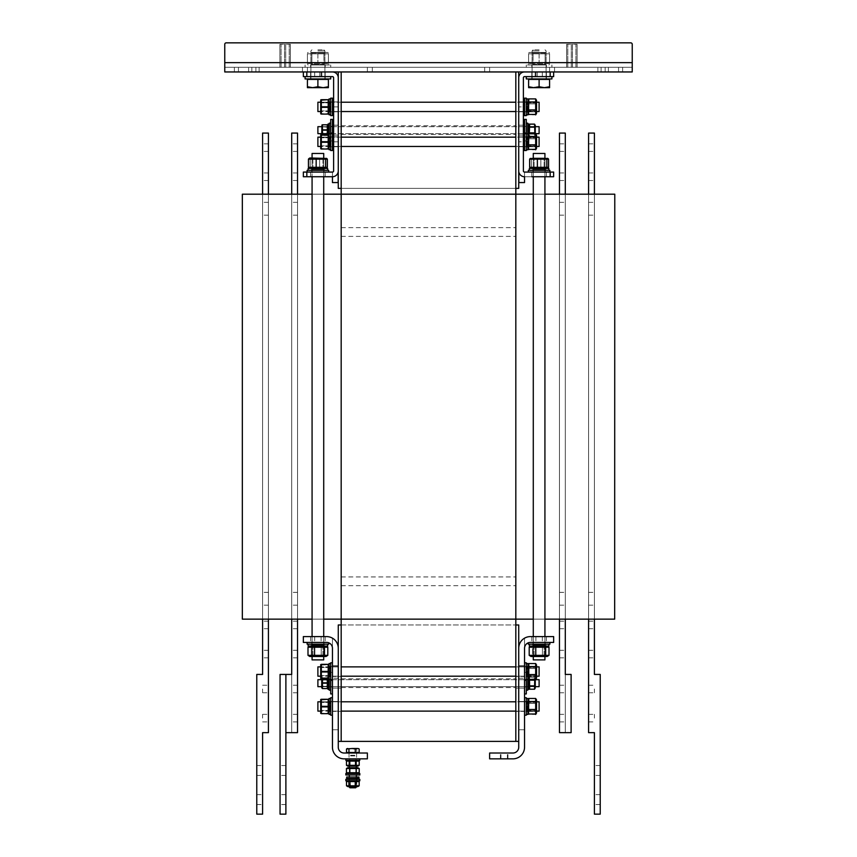 <?xml version="1.0" encoding="UTF-8"?>
<svg xmlns="http://www.w3.org/2000/svg" width="857" height="857" viewBox="0 0 857 857"><rect width="100%" height="100%" fill="white"/><g stroke="black" fill="none" stroke-linecap="round" stroke-linejoin="round"><path stroke-width="0.64" stroke-dasharray="4.29 3.21" d="M341.182 624.967L341.182 71.956L341.182 741.391L341.182 130.168L341.182 741.391L341.182 624.967L341.182 741.391L338.269 741.391L338.269 624.967L338.269 741.391L515.818 741.391L515.818 71.956L515.818 741.391L515.818 188.379L341.182 188.379L341.182 71.956L341.182 624.967L515.818 624.967L338.269 624.967L341.182 624.967L338.269 624.967L338.269 741.391L341.182 741.391M341.182 232.033L341.182 236.403L341.182 232.033M341.182 581.303L341.182 585.674L341.182 581.303M341.182 619.14L341.182 194.196L341.182 619.14L614.78 619.14L614.78 194.196L614.78 619.14L341.182 619.14L341.182 194.196L515.818 194.196L515.818 619.14L242.22 619.14L242.22 194.196L242.22 619.14L614.78 619.14L614.78 194.196L515.818 194.196L515.818 619.14L341.182 619.14L614.662 619.14L341.182 619.14L341.182 194.196L515.818 194.196L515.818 619.14L515.818 194.196L242.338 194.196L341.182 194.196L341.182 619.14L515.818 619.14L515.818 194.196L614.78 194.196L614.78 619.14L614.662 194.196L341.182 194.196L515.818 194.196L515.818 619.14L515.818 194.196L341.182 194.196L614.78 194.196L614.78 619.14L614.662 194.196L242.22 194.196L341.182 194.196L341.182 619.14L515.818 619.14L515.818 194.196L515.818 619.14L515.818 194.196L242.338 194.196L242.338 619.14L242.22 194.196L242.22 619.14L242.22 194.196L242.338 619.14L341.182 619.14L341.182 194.196L341.182 619.14M515.818 232.033L515.818 236.403L515.818 232.033M515.818 581.303L515.818 585.674L515.818 581.303M515.818 130.168L515.818 125.218L515.818 130.168M341.182 130.168L341.182 125.218L341.182 130.168M341.182 188.379L515.818 188.379L341.182 188.379L515.818 188.379L515.818 71.956L341.182 71.956L341.182 188.379L341.182 71.956L338.269 71.956L338.269 188.379L338.269 71.956L341.182 71.956L341.182 188.379L338.269 188.379L341.182 188.379L338.269 188.379L338.269 71.956L341.182 71.956M341.182 683.179L341.182 678.23L341.182 683.179M515.818 683.179L515.818 678.23L515.818 683.179M518.731 130.168L518.731 125.218L518.731 130.168M518.731 141.812L518.731 101.929L518.731 141.812L518.731 101.929L518.731 111.828L518.731 101.929L518.731 106.879L523.381 106.879L523.381 141.812L518.731 141.812L518.731 146.761L518.731 136.863L518.731 146.761L518.731 136.863L518.731 141.812L523.381 141.812L523.381 106.879L518.731 106.879L523.381 106.879L523.381 141.812L518.731 141.812L523.381 141.812L523.381 106.879L518.731 106.879M515.818 141.812L515.818 146.761L515.818 141.812M515.818 106.879L515.818 111.828L515.818 106.879M515.818 71.956L518.731 71.956L518.731 188.379L518.731 71.956L515.818 71.956L515.818 188.379L515.818 71.956L518.731 71.956L338.269 71.956M518.731 71.956L518.731 188.379L515.818 188.379M518.731 683.179L518.731 678.23L518.731 683.179M518.731 671.534L518.731 676.484L518.731 671.534M515.818 671.534L515.818 676.484L515.818 671.534M518.731 706.457L518.731 711.406L518.731 706.457M515.818 706.457L515.818 711.406L515.818 706.457M515.818 624.967L518.731 624.967L515.818 624.967L518.731 624.967L518.731 741.391L518.731 624.967L518.731 741.391L515.818 741.391L518.731 741.391L515.818 741.391L515.818 624.967L515.818 741.391M338.269 130.168L338.269 125.218L338.269 130.168M338.269 141.812L338.269 101.929L338.269 146.761L338.269 136.863L338.269 146.761L338.269 136.863L338.269 141.812L333.619 141.812L333.619 106.879L333.619 141.812L338.269 141.812L333.619 141.812L333.619 106.879L338.269 106.879L338.269 141.812L333.619 141.812L333.619 136.863L333.619 146.761L333.619 106.879L338.269 106.879L338.269 111.828L338.269 101.929L338.269 111.828L338.269 101.929L338.269 106.879L333.619 106.879L338.269 106.879M341.182 141.812L341.182 146.761L341.182 141.812M341.182 106.879L341.182 111.828L341.182 106.879M338.269 683.179L338.269 678.23L338.269 683.179M338.269 671.534L338.269 676.484L338.269 671.534M341.182 671.534L341.182 676.484L341.182 671.534M338.269 706.457L338.269 711.406L338.269 706.457M341.182 706.457L341.182 711.406L341.182 706.457M544.923 619.14L533.279 619.14M323.721 619.14L312.077 619.14M312.077 194.196L323.721 194.196M533.279 194.196L544.923 194.196M539.107 711.074L539.107 701.797L539.107 711.074L539.107 701.797L317.893 701.797L317.893 711.117L317.893 701.797L317.893 711.117L539.107 711.117M330.706 707.261L330.706 701.508L330.706 707.261M332.452 707.261L332.452 701.508L332.452 707.261M332.452 715.188L330.706 715.188L330.706 697.727L330.706 715.188L330.706 697.727L332.452 697.727L332.452 715.188L332.452 697.727M526.294 706.457L526.294 697.727L526.294 706.457M524.548 706.457L524.548 697.727L524.548 706.457M526.294 698.487L526.294 714.427L526.294 698.487L526.294 714.427L526.294 698.487L527.923 698.487L527.923 714.331L527.923 700.93L527.923 711.846L527.344 711.321L526.294 711.974L526.294 714.427L527.923 714.331L527.923 711.846L527.344 711.321L526.294 711.974L527.344 711.396L527.923 711.953L527.923 714.406L526.294 714.427L526.294 711.974L527.344 711.396L527.923 711.985L527.923 700.93L527.923 714.331L527.923 698.487L527.923 714.438L526.862 714.438M329.077 714.245L329.077 700.93L329.077 711.985L329.656 711.374L330.706 711.835L330.706 714.181L329.077 714.363L329.077 711.974L329.656 711.374L330.706 711.835L330.706 700.93L330.706 711.642L329.077 711.899L329.077 714.245L330.706 713.988L330.706 711.642L329.077 711.899L329.077 700.93L329.077 714.245L329.077 698.487L329.077 714.245L329.077 698.487L330.706 698.487L330.706 713.988M329.077 714.363L330.706 714.438L330.706 698.487M320.829 708.278L320.829 702.429L320.829 708.278M320.464 708.557L320.464 701.797L320.464 708.557M328.713 704.647L328.713 710.485L328.713 704.647M320.464 712.306L320.464 699.912L320.464 712.306M329.077 704.358L329.077 711.117L329.077 704.358M329.077 712.306L329.077 699.912L329.077 712.306M321.332 713.206L321.332 699.258L321.332 713.656L328.199 713.656L328.199 699.258L328.199 713.656L321.332 713.656L321.332 706.018L328.199 706.018L328.199 713.206L321.332 713.206M321.332 699.258L328.199 699.258L328.199 706.018L321.332 706.018L321.332 699.258L328.199 699.258M321.332 706.907L328.199 706.907M536.171 705.9L536.171 710.485L536.171 705.9M536.536 705.814L536.536 711.117L536.536 705.814M528.287 707.014L528.287 702.429L528.287 707.014M536.536 712.949L536.536 699.912L536.536 712.949M527.923 707.1L527.923 701.797L527.923 707.1M527.923 712.949L527.923 699.912L527.923 712.949M535.668 709.489L535.668 698.466L535.668 714.449L535.668 709.489L528.801 709.489L528.801 714.449L528.801 698.466L527.923 699.912M535.968 713.999L536.536 699.912L535.668 698.466L528.801 698.466L528.801 709.489M535.668 698.466L535.668 714.449L528.801 714.449L528.801 698.466M535.668 711.417L528.801 711.417L535.668 711.417M535.668 703.436L528.801 703.436L535.668 703.436M535.668 701.497L528.801 701.497M539.107 679.772L539.107 686.671L539.107 679.772L539.107 686.671L317.893 686.671L317.893 679.687L317.893 686.671L317.893 679.687L539.107 679.687M526.294 679.58L526.294 686.96L526.294 679.58M524.548 679.58L524.548 686.96L524.548 679.58M524.548 693.945L524.548 672.402L524.548 693.945L524.548 672.402L524.548 693.945L526.294 693.945L526.294 662.804L526.294 680.265L526.294 662.804L524.548 662.804L524.548 680.265L524.548 662.804M330.706 684.165L330.706 679.387L330.706 684.165M332.452 684.165L332.452 679.387L332.452 684.165M330.706 685.975L330.706 672.402L330.706 685.975M332.452 685.975L332.452 672.402L332.452 685.975M330.706 690.164L330.706 676.194L330.706 690.164L330.706 676.194L330.706 690.164L329.249 690.164L329.249 676.194L329.249 690.164L329.249 683.179L329.249 687.432L328.606 686.875L328.027 687.443L328.027 689.317L328.606 686.843L329.249 689.317L328.027 689.274L329.249 689.296L329.249 687.432L328.606 686.875L328.027 687.443L328.027 683.179L328.027 687.378L328.67 686.843L329.249 687.453L329.249 679.505M527.751 683.179L527.751 676.194L527.751 690.164L527.751 679.387L527.751 689.307L528.973 689.242L528.33 686.821L527.751 687.443L528.394 686.864L528.973 687.432L528.973 689.296L527.751 689.307L527.751 687.443L528.394 686.864L528.973 687.432L528.973 678.958L528.973 687.346L528.33 686.821L527.751 687.443L527.751 678.894L527.751 689.307L527.751 677.03L527.751 689.307L528.33 679.483L528.33 686.821L528.394 679.483L528.973 687.453L528.973 678.894L528.973 687.453L528.394 686.875L528.973 678.894L528.394 686.821L528.394 679.483L527.751 678.894L527.751 687.443L528.33 686.875L527.751 678.894M526.294 683.179L526.294 676.194L526.294 683.179M528.973 689.242L528.973 679.515M329.249 678.894L328.606 679.483L328.606 686.843L328.606 679.483L328.67 686.875L328.67 679.483L329.249 678.894L329.249 689.317L329.249 677.03L329.249 683.179M328.809 689.307L328.027 689.274L328.027 677.03L328.027 683.179M322.061 686.114L321.739 679.687L321.739 686.671L321.739 679.687L321.739 686.671L327.706 686.114L327.706 680.233L328.027 686.671L328.027 679.687L328.027 686.671L328.027 679.687L328.027 686.671L322.061 686.114M321.739 687.946L321.739 678.348L321.975 688.417M328.027 682.922L328.027 688.01L328.027 682.922M322.446 688.246L322.446 677.78L322.446 688.567L327.32 688.567L327.32 677.78L327.32 688.567L322.446 688.246M322.446 688.567L322.446 677.78L327.32 677.78L327.32 688.567M322.446 682.858L327.32 682.858M327.599 678.733L327.32 677.78L322.446 677.78L327.32 678.101L322.446 677.78L322.168 678.733M322.446 683.49L327.32 683.49L322.446 683.49M534.939 680.726L534.939 686.114L534.939 680.726M535.261 680.265L535.261 686.671L535.261 680.265M529.294 685.621L529.294 680.233L529.294 685.621M535.261 680.501L535.261 688.01L535.261 680.501M528.973 686.082L528.973 679.687L528.973 686.082M528.973 680.501L528.973 688.01L528.973 680.501M534.554 689.21L529.68 689.21L529.68 677.137L529.68 679.826L534.554 679.826L534.554 677.137L534.554 689.21L535.261 688.01L535.261 678.348L534.554 677.137L534.554 689.21L534.554 677.137L529.562 677.33L529.68 689.21L528.973 688.01M534.554 685.857L529.68 685.857M529.68 689.21L529.68 686.521L534.554 686.521L529.68 686.521L529.68 680.49L534.554 680.49L529.68 680.49L529.68 677.137L534.554 677.137L535.261 679.515M539.139 659.89L533.279 659.89L544.923 659.89L533.279 659.89L544.923 659.89L533.279 659.89L544.923 659.89L544.923 153.457L533.279 153.457L544.923 153.457L533.279 153.457L544.923 153.457L533.279 153.457L544.923 153.457L533.279 153.457L533.279 659.89L539.139 659.89M543.499 644.175L532.99 644.175L543.499 644.175M543.499 642.429L532.99 642.429L543.499 642.429M549.873 642.429L549.873 644.175L549.873 642.429L549.873 644.175L528.33 644.175L549.873 644.175L528.33 644.175L549.873 644.175L528.33 644.175L549.873 644.175L528.33 644.175L528.33 642.429L549.873 642.429L528.33 642.429L549.873 642.429L528.33 642.429L549.873 642.429L528.33 642.429L549.873 642.429L528.33 642.429L528.33 644.175L528.33 642.793M539.107 170.329L528.33 170.329L539.107 170.329M539.107 172.075L528.33 172.075L539.107 172.075M545.705 646.039L545.181 645.45L545.845 644.175L548.876 644.175L548.78 646.039L545.181 645.45L545.845 644.175L545.266 644.753L545.823 646.039L548.866 646.039L548.866 644.175L532.347 644.175L548.876 644.175L529.326 644.175L548.866 644.175L548.78 646.039L529.326 646.039L548.876 646.039L548.866 644.175L545.845 644.175L545.266 645.45L545.855 646.039L532.347 646.039L545.705 646.039L545.181 645.45L545.845 644.175L532.347 644.175L548.876 644.175L529.326 644.175L548.866 644.175L548.78 646.039L545.181 645.45L545.845 644.175L545.266 644.753L545.823 646.039L548.866 646.039L548.866 644.175L532.347 644.175L548.876 644.175L529.326 644.175L548.866 644.175L545.845 644.175L545.266 645.45L545.855 646.039L532.347 646.039L548.78 646.039L529.326 646.039L545.705 646.039M529.326 170.329L529.326 168.465L529.326 170.329L548.876 170.329L529.326 170.329L529.326 168.465L548.769 168.465L532.347 168.465L545.695 168.465L545.17 169.054L545.845 170.329L548.876 170.329L548.769 168.465L545.17 169.054L545.845 170.329L545.277 169.75L545.813 168.465L548.855 168.465L548.876 170.329L529.326 170.329L548.876 170.329L548.769 168.465L529.326 168.465L548.876 168.465L548.876 170.329L545.845 170.329L545.277 169.75L545.813 168.465L532.347 168.465L545.695 168.465L545.17 169.054L545.845 170.329L532.347 170.329L548.876 170.329L529.326 170.329L548.876 170.329L548.769 168.465L545.17 169.054L545.845 170.329L545.277 169.75L545.813 168.465L548.855 168.465L548.876 170.329L529.326 170.329L548.876 170.329L545.845 170.329L545.266 169.054L545.855 168.465L532.347 168.465L548.769 168.465L529.326 168.465L548.876 168.465L529.326 168.465L548.876 168.465L548.876 169.686M544.056 158.449L534.072 158.449L544.056 158.449M544.838 157.988L533.279 157.988L544.838 157.988M534.147 168.015L544.131 168.015L534.147 168.015M547.162 168.465L531.04 168.465L547.162 168.465L531.04 168.465L547.162 168.465L531.04 168.465L547.162 168.465L531.04 168.465L547.162 168.465L548.566 167.308L540.831 167.308L540.831 159.156L540.831 167.308L531.361 167.308L531.361 159.156L531.361 167.308L529.637 167.308L548.566 167.308L529.637 167.308L529.637 159.156L548.566 159.156L529.637 159.156L548.566 159.156L529.637 159.156L548.566 159.156L529.637 159.156L548.566 159.156L547.966 158.459L530.237 158.459M533.365 168.465L544.923 168.465L533.365 168.465M548.566 159.156L548.566 167.308L529.637 167.308L548.566 167.308L529.637 167.308L548.566 167.308L547.966 168.004L548.566 167.308L548.566 159.156L547.966 158.459L548.566 159.156L548.566 167.308M546.841 159.156L546.841 167.308M537.371 159.156L537.371 167.308M543.852 656.055L534.072 656.055L543.852 656.055M544.591 656.516L533.279 656.516L544.591 656.516M534.35 646.489L544.131 646.489L534.35 646.489M536.439 656.516L547.162 656.516L536.439 656.516M533.611 646.039L544.923 646.039L533.611 646.039M536.439 646.039L547.162 646.039L536.439 646.039M549.005 655.348L542.438 655.348L542.438 647.206L549.005 647.206L549.005 655.348L542.438 655.348L542.438 647.206L549.005 647.206L549.005 655.348L549.005 647.206L545.673 647.206L545.673 655.348L549.005 655.348L548.351 655.83L529.197 655.348L549.005 655.348L547.162 656.516L548.351 655.83L547.162 656.516L531.04 656.516L529.197 655.348L549.005 655.348L529.197 655.348L545.673 655.348L545.673 647.206L529.851 646.724L549.005 647.206L529.197 647.206L549.005 647.206L529.197 647.206L531.04 646.039M535.775 655.348L535.775 647.206M529.197 655.348L531.04 656.516L529.197 655.348L529.197 647.206L542.438 647.206L542.438 655.348L532.529 655.348L532.529 647.206L542.438 647.206L542.438 655.348L532.529 655.348L532.529 647.206L532.529 655.348L529.197 655.348L529.197 647.206L532.529 647.206L532.529 655.348L529.197 655.348L529.197 647.206M529.637 159.156L529.637 167.308L529.637 159.156M539.107 676.141L539.107 666.875L539.107 676.141M317.893 676.141L317.893 666.875L317.893 676.141M330.706 672.327L330.706 666.585L330.706 672.327M332.452 672.327L332.452 666.585L332.452 672.327M332.452 680.265L330.706 680.265L330.706 662.804L330.706 680.265L330.706 662.804L332.452 662.804L332.452 680.265L332.452 662.804M527.923 679.408L527.923 666.007L527.923 676.912L527.344 676.387L526.294 677.051L526.294 679.505L527.923 679.408L527.344 676.387L526.294 677.051L527.344 676.473L527.923 677.03L527.923 679.483L526.294 679.505L526.294 677.051L527.344 676.473L527.923 677.03L527.923 663.554L527.923 679.505L527.923 663.554L526.294 663.554L526.294 679.505L526.294 663.554M329.077 677.051L329.656 676.452L330.706 676.912L330.706 679.247L329.077 679.43L329.077 677.051L329.656 676.452L330.706 676.912L330.706 666.007L330.706 676.719L329.077 676.966L329.077 679.322L330.706 679.065L330.706 676.719L329.077 676.966L329.077 666.007L329.077 679.322L329.077 663.554L329.077 677.051M330.706 679.505L329.077 679.505L329.077 663.554L330.706 663.554M320.829 673.345L320.829 667.507L320.829 673.345M320.464 673.634L320.464 666.875L320.464 673.634M328.713 669.713L328.713 675.562L328.713 669.713M320.464 677.373L320.464 664.978L320.464 677.373M329.077 669.435L329.077 676.194L329.077 669.435M329.077 677.373L329.077 664.978L329.077 677.373M328.199 678.283L321.332 678.283L321.332 664.336L321.332 678.733L328.199 678.733L328.199 664.336L328.199 678.733L321.332 678.733L321.332 671.085L328.199 671.085L328.199 678.733M321.332 664.336L328.199 664.336L328.199 671.085L321.332 671.085L321.332 664.336L328.199 664.336M321.332 671.974L328.199 671.974M536.171 670.977L536.171 675.562L536.171 670.977M536.536 670.892L536.536 676.194L536.536 670.892M528.287 672.092L528.287 667.507L528.287 672.092M536.536 678.016L536.536 664.978L536.536 678.016M527.923 672.177L527.923 666.875L527.923 672.177M527.923 678.016L527.923 664.978L527.923 678.016M535.668 674.555L535.668 663.543L535.668 679.515L535.668 674.555L528.801 674.555L528.801 679.515L527.923 678.08M535.968 679.065L536.536 664.978L535.668 663.543L528.801 663.543L527.923 664.978M535.668 663.543L535.668 679.515L528.801 679.515L528.801 663.543L528.801 674.555M528.801 679.515L528.801 676.494L535.668 676.494L528.801 676.494L528.801 663.543M535.668 668.503L528.801 668.503L535.668 668.503M535.668 666.575L528.801 666.575M524.548 697.727L526.294 697.727L526.294 715.188L524.548 715.188M526.294 711.974L527.344 701.508L527.344 711.406L527.923 711.985L527.344 711.406L527.344 701.508L527.923 700.93L527.344 701.508L527.344 711.321L527.344 701.508L526.294 700.93L526.294 711.974L526.873 711.406L526.873 701.508L526.294 700.93L526.294 711.974M320.722 699.462L320.722 713.452M539.107 676.194L539.107 666.875L317.893 666.875L317.893 676.194L539.107 676.194M526.294 671.534L526.294 666.585L526.294 671.534M526.294 677.051L527.344 666.585L527.344 676.484L527.923 677.062L527.344 676.484L527.344 666.585L527.923 666.007L527.344 666.585L527.344 676.387L527.344 666.585L526.294 666.007L526.294 677.051L526.873 676.484L526.873 666.585L526.294 666.007L526.294 677.051M320.722 664.539L320.722 678.53M539.107 146.418L539.107 137.152L539.107 146.418L539.107 137.152L317.893 137.152L317.893 146.461L317.893 137.152L317.893 146.461L539.107 146.461M330.706 142.605L330.706 136.863L330.706 142.605M332.452 142.605L332.452 136.863L332.452 142.605M332.452 133.081L332.452 150.543L330.706 150.543L330.706 133.081L330.706 150.543L330.706 133.081L332.452 133.081L332.452 150.543L332.452 119.402L332.452 140.934L332.452 119.402L330.706 119.402L330.706 132.974M526.294 141.812L526.294 150.543L526.294 141.812M524.548 141.812L524.548 150.543L524.548 141.812M527.923 149.686L527.923 136.284L527.923 147.19L527.344 146.665L526.294 147.329L526.294 149.782L527.923 149.686L527.344 146.665L526.294 147.329L527.344 146.751L527.923 147.308L527.923 149.761L526.294 149.782L526.294 147.329L527.344 146.751L527.923 147.308L527.923 133.831L527.923 149.782L527.923 133.831L526.294 133.831L526.294 149.782L526.294 133.831M329.077 149.6L329.077 136.284L329.077 147.34L329.656 146.729L330.706 147.19L330.706 149.525L329.077 149.707L329.077 147.329L329.656 146.729L330.706 147.19L330.706 136.284L330.706 146.997L329.077 147.243L329.077 149.6L330.706 149.343L330.706 146.997L329.077 147.243L329.077 136.284L329.077 149.6L329.077 133.831L329.077 149.6L329.077 133.831L330.706 133.831L330.706 149.343M329.077 149.707L330.706 149.782L330.706 133.831M320.829 143.622L320.829 137.784L320.829 143.622M320.464 143.912L320.464 137.152L320.464 143.912M328.713 139.991L328.713 145.84L328.713 139.991M320.464 147.65L320.464 135.256L320.464 147.65M329.077 139.712L329.077 146.461L329.077 139.712M329.077 147.65L329.077 135.256L329.077 147.65M321.332 148.561L321.332 134.613L321.332 149.011L328.199 149.011L328.199 134.613L328.199 149.011L321.332 149.011L321.332 141.362L328.199 141.362L328.199 148.561L321.332 148.561M321.332 134.613L328.199 134.613L328.199 141.362L321.332 141.362L321.332 134.613L328.199 134.613M321.332 142.251L328.199 142.251M536.171 141.255L536.171 145.84L536.171 141.255M536.536 141.169L536.536 146.461L536.536 141.169M528.287 142.369L528.287 137.784L528.287 142.369M536.536 148.293L536.536 135.256L536.536 148.293M527.923 142.455L527.923 137.152L527.923 142.455M527.923 148.293L527.923 135.256L527.923 148.293M535.668 144.833L535.668 133.821L535.668 149.793L535.668 144.833L528.801 144.833L528.801 149.793L528.801 133.821L527.923 135.256M535.968 149.343L536.536 135.256L535.668 133.821L528.801 133.821L528.801 144.833M535.668 133.821L535.668 149.793L528.801 149.793L528.801 133.821M535.668 146.772L528.801 146.772L535.668 146.772M535.668 138.78L528.801 138.78L535.668 138.78M535.668 136.852L528.801 136.852M539.107 111.496L539.107 102.229L539.107 111.496L539.107 102.229L317.893 102.229L317.893 111.539L317.893 102.229L317.893 111.539L539.107 111.539M330.706 107.682L330.706 101.929L330.706 107.682M332.452 107.682L332.452 101.929L332.452 107.682M330.706 108.293L330.706 98.148L330.706 115.609L330.706 98.148L332.452 98.148L332.452 115.609L332.452 98.148L332.452 115.609L330.706 115.609L330.706 108.293M526.294 106.879L526.294 115.609L526.294 106.879M524.548 106.879L524.548 115.609L524.548 106.879M527.923 114.752L527.923 101.351L527.923 112.267L527.344 111.742L526.294 112.406L526.294 114.849L527.923 114.752L527.344 111.742L526.294 112.406L526.873 111.828L527.923 112.374L527.923 114.838L526.294 114.849L526.294 112.406L526.873 111.828L527.923 112.374L527.923 98.909L527.923 114.859L527.923 98.909L526.294 98.909L526.294 114.849L526.294 98.909M329.077 114.667L329.077 101.351L329.077 112.417L329.656 111.806L330.706 112.256L330.706 114.602L329.077 114.784L329.077 112.406L329.656 111.806L330.706 112.256L330.706 101.351L330.706 112.074L329.656 111.689L329.077 112.321L329.077 114.667L330.706 114.409L330.706 112.074L329.656 111.689L329.077 112.321L329.077 101.351L329.077 114.667L329.077 98.909L329.077 114.667L329.077 98.909L330.706 98.909L330.706 114.409M329.077 114.784L330.706 114.859L330.706 98.909M320.829 108.7L320.829 102.851L320.829 108.7M320.464 108.989L320.464 102.229L320.464 108.989M328.713 105.068L328.713 110.907L328.713 105.068M320.464 112.728L320.464 100.333L320.464 112.728M329.077 104.779L329.077 111.539L329.077 104.779M329.077 112.728L329.077 100.333L329.077 112.728M321.332 113.638L321.332 99.68L321.332 114.077L328.199 114.077L328.199 99.68L328.199 114.077L321.332 114.077L321.332 106.439L328.199 106.439L328.199 113.638L321.332 113.638M321.332 99.68L328.199 99.68L328.199 106.439L321.332 106.439L321.332 99.68L328.199 99.68M321.332 107.329L328.199 107.329M536.171 106.322L536.171 110.907L536.171 106.322M536.536 106.236L536.536 111.539L536.536 106.236M528.287 107.436L528.287 102.851L528.287 107.436M536.536 113.37L536.536 100.333L536.536 113.37M527.923 107.532L527.923 102.229L527.923 107.532M527.923 113.37L527.923 100.333L527.923 113.37M535.668 109.91L535.668 98.898L535.668 114.87L535.668 109.91L528.801 109.91L528.801 114.87L528.801 98.898L527.923 100.333M535.968 114.42L536.536 100.333L535.668 98.898L528.801 98.898L528.801 109.91M535.668 98.898L535.668 114.87L528.801 114.87L528.801 98.898M535.668 111.849L528.801 111.849L535.668 111.849M535.668 103.858L528.801 103.858L535.668 103.858M535.668 101.919L528.801 101.919M526.294 133.081L526.294 150.543L524.548 150.543L524.548 133.081L526.294 133.081L526.294 140.934L526.294 119.402L526.294 140.934L526.294 119.402L524.548 119.402L524.548 133.081M526.294 147.329L527.344 136.863L527.344 146.761L527.923 147.34L527.344 146.761L527.344 136.863L527.923 136.284L527.344 136.863L527.344 146.665L527.344 136.863L526.294 136.284L526.294 147.329L526.873 146.761L526.873 136.863L526.294 136.284L526.294 147.329M320.722 134.817L320.722 148.807M526.294 98.148L526.294 115.609L524.548 115.609L524.548 98.148L526.294 98.148M526.294 112.406L527.344 101.929L527.344 111.828L527.923 112.417L527.344 111.828L527.344 101.929L527.923 101.351L527.344 101.929L527.344 111.742L527.344 101.929L526.294 101.351L526.294 112.406L526.873 111.828L526.873 101.929L526.294 101.351L526.294 112.406M320.722 99.883L320.722 113.874M539.107 126.761L539.107 133.66L539.107 126.761L539.107 133.66L317.893 133.66L317.893 126.675L317.893 133.66L317.893 126.675L539.107 126.675M526.294 126.579L526.294 133.949L526.294 126.579M524.548 126.579L524.548 133.949L524.548 126.579M330.706 131.153L330.706 126.386L330.706 131.153M332.452 131.153L332.452 126.386L332.452 131.153M329.249 133.831L329.249 123.183L329.249 137.152L329.249 130.168L329.249 136.306L328.027 136.263L328.027 134.378L328.606 133.831L329.249 134.442L328.67 133.863L328.027 134.431L328.027 136.306L329.249 136.284L329.249 123.183L330.706 123.183L330.706 137.152L330.706 123.183M528.973 133.821L528.973 125.947L528.973 134.42L528.33 133.863L528.394 126.472L528.394 133.81L528.394 126.472L527.751 125.893L528.33 126.472L527.751 134.442L527.751 123.183L527.751 137.152L527.751 130.168L527.751 136.306L528.973 136.231L528.394 133.81L527.751 134.442L528.33 133.863L528.973 134.42L528.973 136.295L527.751 136.306L527.751 134.442L528.33 133.863L528.973 134.42L528.973 125.947L528.973 134.335L528.394 133.81L527.751 134.442L527.751 126.386L527.751 136.306L527.751 124.029L527.751 136.306L528.973 136.231L528.973 124.029L528.973 136.306L527.751 136.306L528.33 126.472L528.33 133.821L528.394 126.472L528.973 134.442L528.973 124.029L527.751 124.029L527.751 136.306L527.751 124.029M526.294 130.168L526.294 123.183L526.294 130.168M329.249 124.029L329.249 136.306L328.027 136.263L328.027 125.893L328.606 126.472L329.249 125.893L328.67 133.842L328.67 126.472L328.67 133.842L328.67 126.472L328.027 125.893L328.027 134.442L328.606 126.472L328.027 134.442L328.027 130.168L328.027 134.378L328.606 133.831L329.249 134.442L329.249 136.306L329.249 124.029L329.249 136.284L329.249 134.42L328.606 133.863L328.027 134.431L328.027 136.306L329.249 136.284L329.249 124.029L328.027 124.029L328.027 134.613M328.027 136.263L328.027 124.029L328.027 136.263M322.061 133.103L321.739 126.675L321.739 133.66L321.739 126.675L321.739 133.66L327.706 133.114L327.706 127.222L328.027 133.66L328.027 126.675L328.027 133.66L328.027 126.675L328.027 133.66L322.061 133.114M321.739 129.91L321.739 134.999L321.739 129.91M328.027 129.91L328.027 134.999L328.027 129.91M322.264 134.613L322.446 124.779L322.446 135.556L327.32 135.556L327.32 124.779L327.513 134.613M322.446 129.846L327.32 129.846M322.446 124.779L327.32 124.779L327.32 135.556L322.446 135.556L322.446 130.489L327.32 130.489L322.446 130.489L322.446 125.101L327.32 125.101L322.446 124.779M534.939 127.714L534.939 133.114L534.939 127.714M535.261 127.254L535.261 133.66L535.261 127.254M529.294 132.621L529.294 127.222L529.294 132.621M535.261 127.489L535.261 134.999L535.261 127.489M528.973 133.071L528.973 126.675L528.973 133.071M528.973 127.489L528.973 134.999L528.973 127.489M535.261 133.821L535.261 125.336L534.554 124.126L534.554 136.209L534.554 124.126L529.68 124.126L528.973 125.336M534.554 124.126L534.554 136.209L535.261 134.999L534.554 136.209L529.562 136.017L529.68 124.126M534.554 126.815L529.68 126.815M534.554 132.856L529.68 132.856L529.68 136.209L534.554 136.209L534.554 132.856M534.554 127.479L529.68 127.479L534.554 127.479M534.554 133.521L529.68 133.521L534.554 133.521M330.706 680.265L330.706 693.945L332.452 693.945M527.751 679.505L527.751 690.164L526.294 690.164M527.751 689.307L527.751 677.03L527.751 689.307M328.027 678.894L328.606 679.483L328.027 678.894L328.027 687.453L328.606 686.875L328.606 679.483L328.027 689.317L328.027 678.733M329.249 689.317L329.249 677.03L329.238 689.317M321.739 679.687L322.061 680.233L328.027 679.687L327.706 680.233L321.739 679.687L535.261 679.687L534.939 680.233L528.973 679.687L529.294 680.233L535.261 679.687M321.739 678.733L321.739 688.01M526.294 123.183L527.751 123.183L527.751 133.831M321.739 126.675L327.706 127.232L328.027 126.675L327.706 127.222L321.739 126.675L332.452 126.675M321.975 124.918L321.739 134.613M322.446 135.235L327.32 135.556L322.446 135.235M349.335 787.165L356.319 787.165M355.698 787.787L349.956 787.787M354.948 755.917L349.335 755.917L354.948 755.917M358.355 748.493L359.158 748.997M353.534 748.493L348.435 748.493L353.534 748.493M346.496 748.997L348.435 748.493L347.299 748.493M346.496 752.51L350.363 752.51L350.363 748.997M350.363 752.51L356.705 752.51L356.705 748.997M356.705 752.51L359.158 752.51M355.859 752.51L347.824 752.51L355.859 752.51M347.824 752.864L357.83 752.864M354.777 752.864L349.613 752.864L354.777 752.864M354.777 755.296L349.613 755.296L354.777 755.296M355.141 760.309L349.045 760.309L355.141 760.309M355.141 758.852L349.045 758.852L355.141 758.852M359.811 760.309L345.842 760.309M357.09 758.852L345.842 758.852L357.09 758.852M354.444 773.539L349.045 773.539L354.444 773.539M354.444 774.985L349.045 774.985L354.444 774.985M345.842 773.539L359.811 773.539M345.842 774.985L359.811 774.985M355.066 780.781L349.045 780.781L355.066 780.781M355.066 779.334L349.045 779.334L355.066 779.334M359.811 780.781L345.842 780.781M359.811 779.334L345.842 779.334M350.417 765.804L355.762 765.804L350.417 765.804M349.967 766.126L356.319 766.126L349.967 766.126M355.237 760.62L349.881 760.62L355.237 760.62M347.824 766.126L357.83 766.126M359.19 765.333L346.464 765.333M346.464 761.102L359.19 761.102M356.491 765.333L356.491 761.102M350.127 765.333L350.127 761.102M355.419 768.033L349.881 768.033L355.419 768.033M355.912 767.711L349.335 767.711L355.912 767.711M350.224 773.218L355.762 773.218L350.224 773.218M357.83 767.711L347.824 767.711M349.742 773.539L356.319 773.539L349.742 773.539M355.173 773.539L347.824 773.539L355.173 773.539M346.442 768.504L359.212 768.504M359.212 772.735L346.442 772.735M355.826 768.504L355.826 772.735M349.442 768.504L349.442 772.735M350.502 786.287L355.762 786.287L350.502 786.287M350.063 786.608L356.319 786.608L350.063 786.608M355.152 781.102L349.881 781.102L355.152 781.102M347.824 786.608L357.83 786.608M355.591 780.781L349.335 780.781L355.591 780.781M355.891 780.781L347.824 780.781L355.891 780.781M359.158 785.805L346.496 785.805M346.496 781.584L359.158 781.584M356.737 785.805L356.737 781.584M350.406 785.805L350.406 781.584M356.319 777.02L356.319 778.477L355.934 777.02L357.53 777.02L355.58 777.02L356.062 778.477L358.022 778.477L349.131 778.477L356.062 778.477M358.965 778.477L346.689 778.477M358.965 777.02L346.689 777.02M630.784 42.85A1.457 1.457 0 0 1 632.241 44.307A1.457 1.457 0 0 0 630.784 42.85A1.457 1.457 0 0 1 632.241 44.307L632.241 67.296L224.759 67.296L632.241 67.296L224.759 67.296L632.241 67.296L632.241 62.647L632.241 71.956L632.241 44.307L632.241 67.296L632.241 62.647L224.759 62.647L224.759 71.956L224.759 62.647L224.759 71.956L632.241 71.956L224.759 71.956L632.241 71.956L632.241 62.647L224.759 62.647L632.241 62.647L224.759 62.647L632.241 62.647L224.759 62.647L632.241 62.647L632.241 44.307A1.457 1.457 0 0 0 630.784 42.85A1.457 1.457 0 0 1 632.241 44.307A1.457 1.457 0 0 0 630.784 42.85L226.216 42.85A1.457 1.457 0 0 0 224.759 44.307A1.457 1.457 0 0 1 226.216 42.85A1.457 1.457 0 0 0 224.759 44.307L224.759 62.647L224.759 44.307A1.457 1.457 0 0 1 226.216 42.85A1.457 1.457 0 0 0 224.759 44.307L224.759 62.647L224.759 44.307A1.457 1.457 0 0 1 226.216 42.85L630.784 42.85A1.457 1.457 0 0 1 632.241 44.307L632.241 62.647M307.417 71.956L372.324 71.956L307.417 71.956L307.417 67.296L302.467 67.296L372.324 67.296L302.467 67.296L372.324 67.296L307.417 67.296L307.417 71.956M549.583 71.956L484.676 71.956L549.583 71.956L549.583 67.296L554.533 67.296L484.676 67.296L554.533 67.296L484.676 67.296L549.583 67.296L549.583 71.956M248.626 67.296L259.103 67.296L248.626 67.296L259.103 67.296L248.626 67.296L248.626 71.956L259.103 71.956L248.626 71.956L259.103 71.956L259.103 67.296L259.103 71.956L248.626 71.956L248.626 67.296M597.897 67.296L608.374 67.296L597.897 67.296L608.374 67.296L597.897 67.296L597.897 71.956L608.374 71.956L597.897 71.956L608.374 71.956L608.374 67.296L608.374 71.956L597.897 71.956L597.897 67.296M234.368 67.296L238.439 67.296L234.368 67.296L238.439 67.296L234.368 67.296L234.368 71.956L238.439 71.956L234.368 71.956L238.439 71.956L238.439 67.296L238.439 71.956L234.368 71.956L234.368 67.296M251.829 67.296L255.9 67.296L251.829 67.296L255.9 67.296L251.829 67.296L251.829 71.956L255.9 71.956L251.829 71.956L255.9 71.956L255.9 67.296L255.9 71.956L251.829 71.956L251.829 67.296M618.561 67.296L622.632 67.296L618.561 67.296L622.632 67.296L618.561 67.296L618.561 71.956L622.632 71.956L618.561 71.956L622.632 71.956L622.632 67.296L622.632 71.956L618.561 71.956L618.561 67.296M601.1 67.296L605.171 67.296L601.1 67.296L605.171 67.296L601.1 67.296L601.1 71.956L605.171 71.956L601.1 71.956L605.171 71.956L605.171 67.296L605.171 71.956L601.1 71.956L601.1 67.296M577.115 44.307L577.115 67.296L577.115 44.307L572.455 44.307L572.455 67.296L577.115 67.296L572.455 67.296L572.455 62.647L577.115 62.647L575.947 62.647L575.947 67.296L575.947 44.307L575.947 62.647L572.455 62.647L572.455 44.307L577.115 44.307M290.373 44.307L290.373 67.296L290.373 44.307L285.713 44.307L285.713 67.296L290.373 67.296L285.713 67.296L285.713 62.647L290.373 62.647L289.205 62.647L289.205 67.296L289.205 44.307L289.205 62.647L285.713 62.647L285.713 44.307L290.373 44.307M226.216 42.85A1.457 1.457 0 0 0 224.759 44.307M489.626 71.956L484.676 71.956L489.626 71.956L489.626 67.296L489.626 71.956M367.374 71.956L372.324 71.956L367.374 71.956L367.374 67.296L367.374 71.956M553.654 71.956L550.162 71.956L553.654 71.956L553.654 76.616L550.162 76.616L550.162 71.956L524.548 71.956A5.817 5.817 0 0 0 518.731 77.773L518.731 170.918A5.817 5.817 0 0 0 524.548 176.735L524.548 182.562L518.849 182.562L524.548 182.562L518.849 182.562L524.548 182.562L518.849 182.562L518.849 172.075A5.817 5.817 0 0 0 524.548 176.735L524.548 182.562L524.548 176.735A5.817 5.817 0 0 1 518.849 172.075L518.849 182.562L518.849 172.075A5.817 5.817 0 0 0 524.548 176.735L524.548 172.075L524.548 176.735A5.817 5.817 0 0 1 518.849 172.075A5.817 5.817 0 0 0 524.548 176.735L524.548 182.562L524.548 176.735A5.817 5.817 0 0 1 518.849 172.075L518.849 182.562L518.849 172.075M546.38 71.956L546.38 76.616L546.38 71.956L546.38 76.616L546.38 71.956L531.822 71.956L546.38 71.956L531.822 71.956L546.38 71.956L531.822 71.956L546.38 71.956L531.822 71.956L546.38 71.956L531.822 71.956L531.822 76.616L546.38 76.616L526.294 76.616L551.908 76.616L531.822 76.616L531.822 78.94L551.908 78.94L531.822 78.94L531.822 71.956M325.178 71.956L325.178 76.616L325.178 71.956L325.178 76.616L325.178 71.956L310.62 71.956L325.178 71.956L310.62 71.956L325.178 71.956L310.62 71.956L325.178 71.956L310.62 71.956L325.178 71.956L310.62 71.956L310.62 76.616L330.706 76.616L305.092 76.616L317.893 76.616L310.62 76.616L310.62 78.94L325.178 78.94L310.62 78.94L325.178 78.94L310.62 78.94L310.62 71.956M306.838 76.616L332.452 76.616A1.168 1.168 0 0 1 333.619 77.773L333.619 170.918A1.168 1.168 0 0 1 332.452 172.075L303.346 172.075L332.452 172.075L303.346 172.075L332.452 172.075L303.346 172.075L303.346 176.735L303.346 172.075L303.346 176.735L303.346 172.075L303.346 176.735L303.346 172.075L332.452 172.075L306.838 172.075L306.838 176.735L332.452 176.735L303.346 176.735L332.452 176.735L303.346 176.735L332.452 176.735L303.346 176.735L332.452 176.735L332.452 172.075L332.452 176.735A5.817 5.817 0 0 0 338.151 172.075A5.817 5.817 0 0 1 332.452 176.735L332.452 172.075L332.452 176.735A5.817 5.817 0 0 0 338.151 172.075A5.817 5.817 0 0 1 332.452 176.735L332.452 172.075L332.452 176.735A5.817 5.817 0 0 0 338.151 172.075A5.817 5.817 0 0 1 332.452 176.735A5.817 5.817 0 0 0 338.269 170.918L338.269 77.773A5.817 5.817 0 0 0 332.452 71.956L303.346 71.956L306.838 71.956L306.838 76.616L303.346 76.616L303.346 71.956M279.885 44.307L279.885 67.296L279.885 44.307L284.545 44.307L284.545 67.296L279.885 67.296L284.545 67.296L284.545 62.647L279.885 62.647L281.053 62.647L281.053 67.296L281.053 44.307L281.053 62.647L284.545 62.647L284.545 44.307L279.885 44.307M566.627 44.307L566.627 67.296L566.627 44.307L571.287 44.307L571.287 67.296L566.627 67.296L571.287 67.296L571.287 62.647L566.627 62.647L567.795 62.647L567.795 67.296L567.795 44.307L567.795 62.647L571.287 62.647L571.287 44.307L566.627 44.307M338.269 648.246L338.269 747.208A5.817 5.817 0 0 0 344.096 753.024L367.374 753.024L367.374 758.852L344.096 758.852A11.644 11.644 0 0 1 332.452 747.208L332.452 648.246A5.817 5.817 0 0 0 326.635 642.429A5.817 5.817 0 0 1 332.452 648.246L332.452 638.165L332.452 648.246A5.817 5.817 0 0 0 326.635 642.429L303.346 642.429L326.635 642.429A5.817 5.817 0 0 1 332.452 648.246L332.452 638.165L332.452 648.246A5.817 5.817 0 0 0 326.635 642.429L303.346 642.429L303.346 636.601L303.346 642.429L326.635 642.429L303.346 642.429L303.346 636.601L326.635 636.601L303.346 636.601L303.346 642.429L303.346 636.601L326.635 636.601L303.346 636.601L303.346 642.429L326.635 642.429A5.817 5.817 0 0 1 332.452 648.246L332.452 638.165A11.644 11.644 0 0 0 326.635 636.601L303.346 636.601L326.635 636.601A11.644 11.644 0 0 1 332.452 638.165A11.644 11.644 0 0 0 326.635 636.601A11.644 11.644 0 0 1 332.452 638.165A11.644 11.644 0 0 0 326.635 636.601A11.644 11.644 0 0 1 332.452 638.165L332.452 648.246A5.817 5.817 0 0 0 326.635 642.429L303.346 642.429L303.346 636.601L326.635 636.601A11.644 11.644 0 0 1 338.269 648.246L338.269 741.391M317.893 642.429L325.178 642.429L317.893 642.429M317.893 636.601L325.178 636.601L317.893 636.601M352.827 753.024L349.045 753.024L352.827 753.024M352.827 758.852L349.045 758.852L352.827 758.852M338.269 665.707L332.452 665.707L332.452 729.746L332.452 665.707L332.452 729.746L332.452 665.707L338.269 665.707L338.269 729.746L338.269 665.707L338.269 729.746L332.452 729.746L338.269 729.746L332.452 729.746L338.269 729.746L338.269 665.707L332.452 665.707L338.269 665.707M332.452 711.406L332.452 701.508L332.452 711.406L332.452 701.508L332.452 711.406L338.269 711.406L338.269 701.508L338.269 711.406L332.452 711.406M332.452 688.117L332.452 678.23L332.452 688.117L332.452 678.23L332.452 688.117L332.452 678.23L332.452 688.117L338.269 688.117L338.269 678.23L338.269 688.117L332.452 688.117L338.269 688.117L338.269 678.23L338.269 688.117L338.269 678.23L338.269 688.117L341.182 688.117L338.269 688.117M338.269 711.406L338.269 701.508L338.269 711.406L341.182 711.406L338.269 711.406M332.452 676.484L332.452 666.585L332.452 676.484L332.452 666.585L332.452 676.484L338.269 676.484L338.269 666.585L338.269 676.484L332.452 676.484M338.269 676.484L338.269 666.585L338.269 676.484L341.182 676.484L338.269 676.484M518.731 741.391L518.731 648.246A11.644 11.644 0 0 1 530.365 636.601A11.644 11.644 0 0 0 524.548 638.165L524.548 648.246A5.817 5.817 0 0 1 530.365 642.429L553.654 642.429L553.654 636.601L530.365 636.601L553.654 636.601L553.654 642.429L530.365 642.429A5.817 5.817 0 0 0 524.548 648.246A5.817 5.817 0 0 1 530.365 642.429A5.817 5.817 0 0 0 524.548 648.246A5.817 5.817 0 0 1 530.365 642.429L553.654 642.429L530.365 642.429A5.817 5.817 0 0 0 524.548 648.246L524.548 747.208A11.644 11.644 0 0 1 512.904 758.852L489.626 758.852L489.626 753.024L512.904 753.024A5.817 5.817 0 0 0 518.731 747.208L518.731 648.246M333.619 130.168L333.619 125.218L333.619 130.168M338.151 172.075L338.151 182.562L338.151 172.075L338.151 182.562L338.151 172.075L338.151 182.562L332.452 182.562L338.151 182.562L332.452 182.562L338.151 182.562L332.452 182.562L332.452 176.735M317.893 176.735L325.178 176.735L317.893 176.735M306.838 176.735L303.346 176.735L303.346 172.075L306.838 172.075M317.893 172.075L328.67 172.075L317.893 172.075M320.807 76.616L319.79 76.616L320.807 76.616M320.807 71.956L319.79 71.956L320.807 71.956M333.619 106.879L333.619 111.828L333.619 106.879M317.893 71.956L321.096 71.956L317.893 71.956M523.381 130.168L523.381 125.218L523.381 130.168M553.654 172.075L524.548 172.075L553.654 172.075L524.548 172.075L553.654 172.075L524.548 172.075L553.654 172.075L553.654 176.735L553.654 172.075L553.654 176.735L553.654 172.075L553.654 176.735L553.654 172.075L553.654 176.735L524.548 176.735L553.654 176.735L524.548 176.735L553.654 176.735L550.162 176.735L550.162 172.075L553.654 172.075M524.548 176.735L553.654 176.735L524.548 176.735M546.38 176.735L546.38 172.075L546.38 176.735L546.38 172.075L546.38 176.735L531.822 176.735L546.38 176.735L531.822 176.735L546.38 176.735L531.822 176.735L546.38 176.735L531.822 176.735L546.38 176.735L531.822 176.735L531.822 172.075L531.822 176.735M550.162 172.075L524.548 172.075A1.168 1.168 0 0 1 523.381 170.918L523.381 77.773A1.168 1.168 0 0 1 524.548 76.616L550.162 76.616M536.193 76.616L537.21 76.616L536.193 76.616M536.193 71.956L537.21 71.956L536.193 71.956M523.381 141.812L523.381 146.761L523.381 141.812M523.381 106.879L523.381 111.828L523.381 106.879M539.107 71.956L535.904 71.956L539.107 71.956M539.107 642.429L531.822 642.429L539.107 642.429M539.107 636.601L531.822 636.601L539.107 636.601M504.173 753.024L507.955 753.024L504.173 753.024M504.173 758.852L507.955 758.852L504.173 758.852M518.731 665.707L524.548 665.707L524.548 729.746L524.548 665.707L524.548 729.746L524.548 665.707L518.731 665.707L518.731 729.746L518.731 665.707L518.731 729.746L524.548 729.746L518.731 729.746L524.548 729.746L518.731 729.746L518.731 665.707L524.548 665.707L518.731 665.707M524.548 711.406L524.548 701.508L524.548 711.406L524.548 701.508L524.548 711.406L518.731 711.406L518.731 701.508L518.731 711.406L524.548 711.406M524.548 688.117L524.548 678.23L524.548 688.117L524.548 678.23L524.548 688.117L524.548 678.23L524.548 688.117L518.731 688.117L518.731 678.23L518.731 688.117L524.548 688.117L518.731 688.117L518.731 678.23L518.731 688.117L518.731 678.23L518.731 688.117L515.818 688.117L518.731 688.117M518.731 711.406L518.731 701.508L518.731 711.406L515.818 711.406L518.731 711.406M524.548 676.484L524.548 666.585L524.548 676.484L524.548 666.585L524.548 676.484L518.731 676.484L518.731 666.585L518.731 676.484L524.548 676.484M518.731 676.484L518.731 666.585L518.731 676.484L515.818 676.484L518.731 676.484M524.548 638.165A11.644 11.644 0 0 1 530.365 636.601L553.654 636.601L553.654 642.429L553.654 636.601L530.365 636.601A11.644 11.644 0 0 0 524.548 638.165L524.548 648.246L524.548 638.165A11.644 11.644 0 0 1 530.365 636.601L553.654 636.601L553.654 642.429L530.365 642.429L553.654 642.429L553.654 636.601L530.365 636.601A11.644 11.644 0 0 0 524.548 638.165L524.548 648.246L524.548 638.165A11.644 11.644 0 0 1 530.365 636.601L553.654 636.601L553.654 642.429L530.365 642.429A5.817 5.817 0 0 0 524.548 648.246L524.548 638.165M549.005 647.206L547.162 646.039M545.673 655.348L545.673 647.206M540.831 159.156L540.831 167.308L540.831 159.156M531.361 159.156L531.361 167.308L531.361 159.156M545.845 170.329L532.347 170.329L545.845 170.329M548.876 644.303L548.78 646.039L529.326 646.039L529.326 644.175L548.866 644.175L529.326 644.175L529.326 646.039L529.326 644.175M545.845 644.175L532.347 644.175L545.845 644.175M528.33 172.075L528.33 170.329L528.33 172.075L528.33 170.329L549.873 170.329L549.873 172.075M313.148 656.055L322.928 656.055L313.148 656.055M312.409 656.516L323.721 656.516L312.409 656.516M322.65 646.489L312.869 646.489L322.65 646.489M307.995 655.348L307.995 647.206L311.327 647.206L311.327 655.348L311.327 647.206L321.225 647.206L321.225 655.348L321.225 647.206L327.803 647.206L327.803 655.348L327.803 647.206L324.471 647.206L324.471 655.348L324.471 647.206L314.562 647.206L314.562 655.348L314.562 647.206L307.995 647.206L307.995 655.348L307.995 647.206L311.327 647.206L311.327 655.348L311.327 647.206L321.225 647.206L321.225 655.348L308.649 655.83L327.803 655.348L325.96 656.516L327.803 655.348L307.995 655.348L327.803 655.348L307.995 655.348L309.838 656.516L308.649 655.83L309.838 656.516L325.96 656.516L309.838 656.516L325.96 656.516L309.838 656.516L325.96 656.516L309.838 656.516L325.96 656.516L327.803 655.348L307.995 655.348L327.803 655.348L321.225 655.348L321.225 647.206L327.149 646.724L307.995 647.206L327.803 647.206L307.995 647.206L327.803 647.206L325.96 646.039L309.838 646.039L325.96 646.039L309.838 646.039L325.96 646.039L309.838 646.039L325.96 646.039L309.838 646.039L325.96 646.039L327.149 646.724L325.96 646.039M323.389 646.039L312.077 646.039L323.389 646.039M312.944 158.449L322.928 158.449L312.944 158.449M312.162 157.988L323.721 157.988L312.162 157.988M322.853 168.015L312.869 168.015L322.853 168.015M325.96 168.465L309.838 168.465L325.96 168.465L309.838 168.465L325.96 168.465L309.838 168.465L325.96 168.465L309.838 168.465L325.96 168.465L327.363 167.308L319.629 167.308L319.629 159.156L319.629 167.308L310.159 167.308L310.159 159.156L310.159 167.308L308.434 167.308L327.363 167.308L308.434 167.308L308.434 159.156L327.363 159.156L308.434 159.156L327.363 159.156L308.434 159.156L327.363 159.156L308.434 159.156L327.363 159.156L326.763 158.459L309.034 158.459M323.635 168.465L312.077 168.465L323.635 168.465M327.674 170.329L327.674 168.465L327.674 170.329L327.674 168.465L308.231 168.465L308.124 170.329L327.674 170.329L308.124 170.329L327.674 170.329L308.124 170.329L327.674 170.329L308.124 170.329L308.231 168.465L311.83 169.054L311.155 170.329L308.124 170.329L308.231 168.465L311.305 168.465L311.83 169.054L311.155 170.329L311.723 169.75L311.187 168.465L308.145 168.465L308.124 169.686L308.124 168.465L308.124 169.686L308.124 168.465L308.124 169.686L308.124 168.465L324.653 168.465L311.305 168.465L311.83 169.054L311.155 170.329L324.653 170.329L308.124 170.329L311.155 170.329L311.723 169.75L311.187 168.465L324.653 168.465L311.305 168.465L311.83 169.054L311.155 170.329L324.653 170.329L308.124 170.329L327.674 170.329L308.124 170.329L308.231 168.465L327.674 168.465L308.124 168.465M308.124 644.303L308.22 646.039L308.124 644.303L308.22 646.039L327.674 646.039L308.22 646.039L311.819 645.45L311.155 644.175L308.124 644.175L311.155 644.175L311.734 644.753L311.177 646.039L308.22 646.039L311.295 646.039L311.819 645.45L311.155 644.175L324.653 644.175L308.124 644.175L327.674 644.175L308.134 644.175L311.155 644.175L311.734 644.753L311.177 646.039L324.653 646.039L311.295 646.039L311.819 645.45L311.155 644.175L324.653 644.175L308.124 644.175L327.674 644.175L308.134 644.175L311.155 644.175L311.734 644.753L311.177 646.039L308.134 646.039L308.134 644.175L327.674 644.175L308.124 644.175L327.674 644.175L308.134 644.175L308.124 644.946L308.134 644.175M307.127 172.075L307.127 170.329L307.127 172.075L307.127 170.329L328.67 170.329L307.127 170.329L328.67 170.329L307.127 170.329L328.67 170.329L307.127 170.329L328.67 170.329L328.67 172.075M313.501 644.175L324.01 644.175L313.501 644.175M313.501 642.429L324.01 642.429L313.501 642.429M328.67 642.793L328.67 644.175L307.127 644.175L328.67 644.175L307.127 644.175L328.67 644.175L307.127 644.175L328.67 644.175L307.127 644.175L307.127 642.429L328.67 642.429L307.127 642.429L328.67 642.429L307.127 642.429L328.67 642.429L307.127 642.429L328.67 642.429L307.127 642.429L307.127 644.175L307.127 642.429M312.077 659.89L323.721 659.89L312.077 659.89L323.721 659.89L312.077 659.89L323.721 659.89L312.077 659.89L323.721 659.89L323.721 153.457L312.077 153.457L323.721 153.457L312.077 153.457L323.721 153.457L312.077 153.457L323.721 153.457L312.077 153.457L312.077 659.89M316.169 159.156L316.169 167.308L327.363 167.308L308.434 167.308L327.363 167.308L308.434 167.308L316.169 167.308L316.169 159.156L316.169 167.308M325.639 159.156L325.639 167.308M327.363 159.156L327.363 167.308L326.763 168.004L327.363 167.308L327.363 159.156L326.763 158.459L327.363 159.156L327.363 167.308M327.674 644.175L327.674 646.039L327.674 644.175L327.674 646.039L308.22 646.039L324.653 646.039L324.064 645.45L324.653 646.039L324.064 645.45L324.653 646.039L311.145 646.039L311.723 644.903L311.723 645.45L311.723 644.903L311.723 645.45L324.064 645.45L311.723 645.45L324.064 645.45L324.653 644.175L324.064 645.45L324.653 644.175L311.155 644.175L324.653 644.175L324.064 644.753L311.734 644.753L324.064 644.753L311.734 644.753L324.064 644.753L324.064 645.45L311.723 645.45L311.145 646.039L324.653 646.039L311.295 646.039L311.819 645.45L311.155 644.175L311.734 644.753L311.177 646.039L308.134 646.039L308.124 644.946L308.124 646.039L308.124 644.946L308.124 646.039L327.674 646.039L308.124 646.039L327.674 646.039L308.124 646.039L308.124 644.946M308.434 159.156L308.434 167.308L308.434 159.156M310.159 159.156L310.159 167.308L310.159 159.156M319.629 159.156L319.629 167.308L319.629 159.156M311.734 169.054L311.145 168.465L311.723 169.686L311.734 169.054L324.064 169.054L311.723 169.054L324.064 169.054L311.723 169.054L311.723 169.686L311.723 169.054M311.723 169.75L324.064 169.75L311.766 169.75L324.064 169.75L311.766 169.75L324.064 169.75L324.653 168.465L324.064 169.054L324.653 168.465L324.064 169.054L311.83 169.054L324.064 169.054L311.83 169.054L324.064 169.054L324.653 170.329L311.155 170.329L311.723 169.75L324.064 169.75L324.653 170.329L311.155 170.329L311.723 169.75L324.064 169.75L324.064 169.054L324.653 170.329L324.064 169.75L311.723 169.75M307.995 647.206L309.838 646.039M327.803 655.348L327.803 647.206M324.471 655.348L324.471 647.206M314.562 655.348L314.562 647.206M594.404 718.102L594.404 714.32L594.404 718.102M594.404 688.996L594.404 692.777L594.404 688.996M594.404 674.438L594.404 133.081L594.404 674.438L600.221 674.438L600.221 814.15L600.221 674.438L594.404 674.438L600.221 674.438L600.221 814.15L594.404 814.15L594.404 732.649L594.404 814.15L594.404 732.649L594.404 814.15L600.221 814.15L600.221 674.438L594.404 674.438L594.404 133.081L594.404 674.438L594.404 133.081L588.577 133.081L588.577 732.649L594.404 732.649L594.404 814.15L600.221 814.15L594.404 814.15L600.221 814.15L600.221 674.438L594.404 674.438M594.404 654.073L594.404 650.281L594.404 654.073M594.404 624.967L594.404 621.175L594.404 624.967M594.404 176.735L594.404 172.953L594.404 176.735M594.404 147.629L594.404 143.847L594.404 147.629M594.404 598.764L594.404 605.171L594.404 598.764M594.404 208.754L594.404 202.348L594.404 208.754M588.577 208.754L588.577 202.348L588.577 208.754M588.577 598.764L588.577 605.171L588.577 598.764M588.577 147.629L588.577 151.41L588.577 147.629M588.577 176.735L588.577 180.516L588.577 176.735M588.577 624.967L588.577 621.175L588.577 624.967M588.577 654.073L588.577 650.281L588.577 654.073M588.577 688.996L588.577 692.777L588.577 688.996M588.577 718.102L588.577 714.32L588.577 718.102M588.577 732.649L594.404 732.649L588.577 732.649L588.577 133.081L594.404 133.081L588.577 133.081L588.577 732.649L594.404 732.649L588.577 732.649L588.577 133.081L594.404 133.081L588.577 133.081L588.577 732.649M594.404 770.497L594.404 765.547L594.404 770.497M594.404 799.602L594.404 794.653L594.404 799.602M600.221 718.102L600.221 714.32L600.221 718.102M600.221 688.996L600.221 692.777L600.221 688.996M600.221 770.497L600.221 765.547L600.221 770.497M600.221 799.602L600.221 794.653L600.221 799.602M565.299 674.438L565.299 133.081L565.299 732.649L565.299 674.438L565.299 732.649L565.299 674.438L571.116 674.438L571.116 732.649L559.471 732.649L565.299 732.649L559.471 732.649L559.471 133.081L559.471 732.649L565.299 732.649L559.471 732.649L559.471 133.081L565.299 133.081L559.471 133.081L559.471 732.649L559.471 133.081L565.299 133.081L565.299 674.438M565.299 194.196L565.299 619.14M565.299 654.073L565.299 650.281L565.299 654.073M565.299 624.967L565.299 621.175L565.299 624.967M565.299 176.735L565.299 172.953L565.299 176.735M565.299 147.629L565.299 143.847L565.299 147.629M565.299 598.764L565.299 605.171L565.299 598.764M565.299 208.754L565.299 202.348L565.299 208.754M559.471 208.754L559.471 202.348L559.471 208.754M559.471 598.764L559.471 605.171L559.471 598.764M559.471 147.629L559.471 151.41L559.471 147.629M559.471 176.735L559.471 180.516L559.471 176.735M559.471 624.967L559.471 621.175L559.471 624.967M559.471 654.073L559.471 650.281L559.471 654.073M559.471 688.996L559.471 692.777L559.471 688.996M559.471 718.102L559.471 714.32L559.471 718.102M559.471 619.14L559.471 194.196M565.299 688.996L565.299 692.777L565.299 688.996M565.299 718.102L565.299 714.32L565.299 718.102M571.116 688.996L571.116 692.777L571.116 688.996M571.116 718.102L571.116 714.32L571.116 718.102M559.471 133.081L565.299 133.081L559.471 133.081M594.404 194.196L594.404 619.14M588.577 619.14L588.577 194.196M262.596 814.15L262.596 732.649L262.596 814.15L262.596 732.649L262.596 814.15L256.779 814.15L262.596 814.15L256.779 814.15L256.779 674.438L256.779 814.15L256.779 674.438L262.596 674.438L256.779 674.438L256.779 814.15L262.596 814.15L262.596 732.649L268.423 732.649L268.423 133.081L262.596 133.081L262.596 674.438L256.779 674.438L256.779 814.15L262.596 814.15M262.596 770.497L262.596 765.547L262.596 770.497M262.596 799.602L262.596 794.653L262.596 799.602M256.779 718.102L256.779 714.32L256.779 718.102M256.779 688.996L256.779 692.777L256.779 688.996M262.596 688.996L262.596 692.777L262.596 688.996M262.596 718.102L262.596 714.32L262.596 718.102M256.779 770.497L256.779 765.547L256.779 770.497M256.779 799.602L256.779 794.653L256.779 799.602M262.596 619.14L262.596 194.196M262.596 654.073L262.596 650.281L262.596 654.073M262.596 624.967L262.596 621.175L262.596 624.967M262.596 176.735L262.596 172.953L262.596 176.735M262.596 147.629L262.596 143.847L262.596 147.629M262.596 598.764L262.596 605.171L262.596 598.764M262.596 208.754L262.596 202.348L262.596 208.754M268.423 208.754L268.423 202.348L268.423 208.754M268.423 598.764L268.423 605.171L268.423 598.764M268.423 147.629L268.423 151.41L268.423 147.629M268.423 176.735L268.423 180.516L268.423 176.735M268.423 624.967L268.423 621.175L268.423 624.967M268.423 654.073L268.423 650.281L268.423 654.073M268.423 688.996L268.423 692.777L268.423 688.996M268.423 718.102L268.423 714.32L268.423 718.102M268.423 194.196L268.423 619.14M262.596 674.438L262.596 133.081L262.596 674.438L262.596 133.081L262.596 674.438L256.779 674.438L262.596 674.438M268.423 133.081L268.423 732.649L262.596 732.649L268.423 732.649L268.423 133.081L262.596 133.081L268.423 133.081L268.423 732.649L262.596 732.649L268.423 732.649L268.423 133.081L262.596 133.081L268.423 133.081M285.884 732.649L297.529 732.649L291.701 732.649L297.529 732.649L291.701 732.649L297.529 732.649L297.529 133.081L297.529 732.649L297.529 133.081L297.529 732.649L297.529 133.081L291.701 133.081L291.701 732.649L291.701 674.438L291.701 732.649L291.701 674.438L285.884 674.438L285.884 732.649L285.884 674.438L280.057 674.438L280.057 814.15L285.884 814.15L285.884 674.438M291.701 654.073L291.701 650.281L291.701 654.073M291.701 624.967L291.701 621.175L291.701 624.967M291.701 176.735L291.701 172.953L291.701 176.735M291.701 147.629L291.701 143.847L291.701 147.629M291.701 598.764L291.701 605.171L291.701 598.764M291.701 208.754L291.701 202.348L291.701 208.754M297.529 208.754L297.529 202.348L297.529 208.754M297.529 598.764L297.529 605.171L297.529 598.764M297.529 147.629L297.529 151.41L297.529 147.629M297.529 176.735L297.529 180.516L297.529 176.735M297.529 624.967L297.529 621.175L297.529 624.967M297.529 654.073L297.529 650.281L297.529 654.073M297.529 688.996L297.529 692.777L297.529 688.996M297.529 718.102L297.529 714.32L297.529 718.102M297.529 133.081L291.701 133.081L291.701 674.438L291.701 133.081L297.529 133.081M285.884 718.102L285.884 714.32L285.884 718.102M280.057 718.102L280.057 714.32L280.057 718.102M285.884 688.996L285.884 692.777L285.884 688.996M280.057 688.996L280.057 692.777L280.057 688.996M285.884 770.497L285.884 765.547L285.884 770.497M280.057 770.497L280.057 765.547L280.057 770.497M285.884 799.602L285.884 794.653L285.884 799.602M280.057 799.602L280.057 794.653L280.057 799.602M291.701 718.102L291.701 714.32L291.701 718.102M291.701 688.996L291.701 692.777L291.701 688.996M291.701 619.14L291.701 194.196M297.529 194.196L297.529 619.14M551.908 76.616L551.908 78.94L526.294 78.94L526.294 76.616L551.908 76.616L526.294 76.616M539.107 50.906L532.111 50.906L539.107 50.906M539.107 49.835L533.183 49.835L539.107 49.835M539.107 78.94L529.315 78.94L539.107 78.94M544.345 87.671L549.583 86.739L549.583 87.671L544.345 87.671L549.583 87.671L549.583 86.739L544.345 87.671L533.857 87.671L539.107 86.739L544.345 87.671L539.107 86.739L533.857 87.671L549.583 87.671L549.583 86.739L544.345 87.671L539.107 86.739L528.619 87.671L528.619 86.739L533.857 87.671L528.619 86.739L528.619 87.671L544.345 87.671M549.583 86.739L549.583 79.412L528.619 79.412L528.619 87.671L533.857 87.671L528.619 86.739L528.619 79.412L539.107 79.412L539.107 86.739L539.107 79.412L549.583 79.412L549.583 86.739L549.583 79.412L528.619 79.412L528.619 86.739M539.107 79.412L529.315 79.412L539.107 79.412L539.107 86.739M539.107 64.971L526.294 64.971L539.107 64.971M539.107 67.296L526.294 67.296L539.107 67.296M545.138 53.005L533.065 53.005L546.091 52.459L532.111 52.459L546.091 52.459L532.111 52.459L546.091 52.459L533.065 53.005L533.065 64.425L545.138 64.425L532.111 64.971L546.091 64.971L532.111 64.971L546.091 64.971L532.111 64.971L545.138 64.425L533.065 64.425L533.065 53.005L545.138 53.005L545.138 64.425L546.091 64.971L545.138 64.425L545.138 53.005M539.107 52.459L529.412 52.459L539.107 52.459M549.583 53.841L539.107 53.841L549.583 53.841L549.583 63.579L528.619 63.579L549.583 63.579L549.583 53.841L528.619 53.841L539.107 53.841L539.107 63.579L528.619 63.579L539.107 63.579L539.107 53.841L549.583 53.841L549.583 63.579L549.583 53.841M528.619 53.841L528.619 63.579L528.619 53.841L539.107 53.841L528.619 53.841L528.619 63.579L528.619 53.841M539.107 53.841L539.107 63.579L539.107 53.841M330.706 76.616L330.706 78.94L305.092 78.94L330.706 78.94L305.092 78.94L305.092 76.616L330.706 76.616L305.092 76.616M317.893 50.906L324.889 50.906L317.893 50.906M317.893 49.835L323.817 49.835L317.893 49.835M317.893 78.94L327.685 78.94L317.893 78.94M312.655 87.671L307.417 86.739L307.417 87.671L323.143 87.671L317.893 86.739L312.655 87.671L307.417 86.739L307.417 87.671L312.655 87.671L307.417 87.671L307.417 86.739L312.655 87.671L328.381 87.671L328.381 86.739L323.143 87.671L317.893 86.739L312.655 87.671L317.893 86.739L323.143 87.671L312.655 87.671M328.381 86.739L328.381 79.412L317.893 79.412L328.381 79.412L328.381 86.739L323.143 87.671L328.381 87.671L328.381 86.739L328.381 87.671L323.143 87.671L328.381 86.739L328.381 79.412L317.893 79.412L317.893 86.739L317.893 79.412L307.417 79.412L307.417 86.739L307.417 79.412L327.685 79.412L307.417 79.412L307.417 86.739M317.893 79.412L327.685 79.412L317.893 79.412L317.893 86.739M317.893 64.971L330.706 64.971L317.893 64.971M317.893 67.296L330.706 67.296L317.893 67.296M311.862 53.005L323.935 53.005L310.909 52.459L324.889 52.459L310.909 52.459L324.889 52.459L310.909 52.459L323.935 53.005L323.935 64.425L311.862 64.425L324.889 64.971L310.909 64.971L324.889 64.971L310.909 64.971L324.889 64.971L311.862 64.425L323.935 64.425L323.935 53.005L311.862 53.005L311.862 64.425L310.909 64.971L311.862 64.425L311.862 53.005M317.893 52.459L327.588 52.459L317.893 52.459M307.417 53.841L317.893 53.841L307.417 53.841L307.417 63.579L328.381 63.579L307.417 63.579L307.417 53.841L328.381 53.841L317.893 53.841L317.893 63.579L328.381 63.579L317.893 63.579L317.893 53.841L307.417 53.841L307.417 63.579L307.417 53.841M328.381 53.841L328.381 63.579L328.381 53.841L317.893 53.841L328.381 53.841L328.381 63.579L328.381 53.841M317.893 53.841L317.893 63.579L317.893 53.841M614.662 194.196L614.662 619.14M242.338 619.14L242.338 194.196M515.818 194.196L515.818 619.14L515.818 194.196M329.656 711.374L329.656 701.508L329.656 711.267L329.656 701.508L329.077 700.93L329.656 701.508L329.656 711.406L329.077 711.985L329.656 711.374M330.127 711.192L330.127 701.508L329.656 711.406L330.706 711.985L329.656 701.508L330.706 700.93L330.127 701.508L330.127 711.192M545.181 645.45L532.936 645.45L545.277 645.45L545.855 646.039L545.277 645.45L545.855 646.039L545.277 645.45L532.936 645.45L545.277 645.45L532.936 645.45L532.347 646.039L532.936 645.45L532.347 646.039L532.936 645.45L545.181 645.45M545.266 644.753L532.936 644.753L545.234 644.753L532.936 644.753L545.234 644.753L532.936 644.753L532.936 645.45L532.347 644.175L532.936 645.45L532.347 644.175L532.936 644.753L545.266 644.753M545.17 169.054L532.936 169.054L545.277 169.054L545.855 168.465L545.277 169.054L545.855 168.465L545.277 169.054L532.936 169.054L545.277 169.054L532.936 169.054L532.347 168.465L532.936 169.054L532.347 168.465L532.936 169.054L545.17 169.054M545.277 169.75L532.936 169.75L545.234 169.75L532.936 169.75L545.234 169.75L532.936 169.75L532.936 169.054L532.347 170.329L532.936 169.054L532.347 170.329L532.936 169.75L545.277 169.75M329.656 676.452L329.656 666.585L329.656 676.344L329.656 666.585L329.077 666.007L329.656 666.585L329.656 676.484L329.077 677.062L329.656 676.452M330.127 676.269L330.127 666.585L329.656 676.484L330.706 677.062L329.656 666.585L330.706 666.007L330.127 666.585L330.127 676.269M329.656 146.729L329.656 136.863L329.656 146.622L329.656 136.863L329.077 136.284L329.656 136.863L329.656 146.761L329.077 147.34L329.656 146.729M330.127 146.547L330.127 136.863L329.656 146.761L330.706 147.34L329.656 136.863L330.706 136.284L330.127 136.863L330.127 146.547M329.656 111.806L329.656 101.929L329.656 111.689L329.656 101.929L329.077 101.351L329.656 101.929L329.656 111.828L329.077 112.417L329.656 111.806M330.127 111.624L330.127 101.929L329.656 111.828L330.706 112.417L329.656 101.929L330.706 101.351L330.127 101.929L330.127 111.624M341.182 236.403L515.818 236.403M341.182 227.673L515.818 227.673M341.182 134.528L515.818 134.528L341.182 134.528M341.182 125.797L515.818 125.797L341.182 125.797M341.182 585.674L515.818 585.674M341.182 576.943L515.818 576.943M341.182 687.539L515.818 687.539L341.182 687.539M341.182 678.808L515.818 678.808L341.182 678.808M518.731 125.218L523.381 125.218M518.731 135.117L523.381 135.117M518.731 136.863L523.381 136.863L518.731 136.863M518.731 146.761L523.381 146.761L518.731 146.761M518.731 101.929L523.381 101.929L518.731 101.929M518.731 111.828L523.381 111.828L518.731 111.828M518.731 678.23L524.548 678.23M518.731 666.585L526.294 666.585L518.731 666.585M518.731 701.508L526.294 701.508L518.731 701.508M338.269 135.117L333.619 135.117M338.269 125.218L333.619 125.218M338.269 146.761L333.619 146.761L338.269 146.761M338.269 136.863L333.619 136.863L338.269 136.863M338.269 111.828L333.619 111.828L338.269 111.828M338.269 101.929L333.619 101.929L338.269 101.929M338.269 678.23L332.452 678.23M338.269 666.585L330.706 666.585L338.269 666.585M338.269 701.508L330.706 701.508L338.269 701.508M320.464 701.797L320.829 702.429L328.713 702.429L320.829 702.429L320.464 701.797L341.182 701.797M320.464 711.117L320.829 710.485L328.713 710.485L320.829 710.485L320.464 711.117L341.182 711.117M328.713 710.485L329.077 711.117L328.713 710.485M328.713 702.429L329.077 701.797L328.713 702.429M536.536 711.117L536.171 710.485L528.287 710.485L536.171 710.485L536.536 711.117L515.818 711.117M536.536 701.797L536.171 702.429L528.287 702.429L536.171 702.429L536.536 701.797L515.818 701.797M528.287 702.429L527.923 701.797L528.287 702.429M528.287 710.485L527.923 711.117L528.287 710.485M527.923 713.003L528.49 713.999M526.294 679.387L524.548 679.387L526.294 679.387M526.294 686.96L524.548 686.96L526.294 686.96M526.294 672.402L524.548 672.402L526.294 672.402M330.706 686.96L332.452 686.96L330.706 686.96M330.706 679.387L332.452 679.387L330.706 679.387M330.706 672.402L332.452 672.402L330.706 672.402M330.706 676.194L329.249 676.194L330.706 676.194M526.294 676.194L527.751 676.194L526.294 676.194M528.169 689.317L528.973 689.317M527.751 677.03L528.973 677.03L527.751 677.03M329.249 677.03L328.027 677.03L329.249 677.03M535.261 686.671L534.939 686.114L529.294 686.114L535.261 686.671L322.061 686.671M529.294 686.114L528.973 686.671L529.294 686.114M528.973 678.348L529.562 677.33L528.973 678.348M532.99 642.429L532.99 644.175L532.99 642.429M545.213 642.429L545.213 644.175L545.213 642.429M545.213 172.075L545.213 170.329L545.213 172.075M532.99 172.075L532.99 170.329L532.99 172.075M545.277 644.903L545.277 645.45L545.277 644.903M548.876 644.946L548.876 646.039M545.277 169.686L545.277 169.054L545.277 169.686M544.131 158.449L544.923 157.988L544.131 158.449L544.131 168.015L544.923 168.465L544.131 168.015L544.923 168.465L544.131 168.015L544.131 158.449L544.923 157.988L544.131 158.449L544.131 168.015L544.131 158.449M534.072 158.449L533.279 157.988L534.072 158.449L534.072 168.015L533.279 168.465L534.072 168.015L533.279 168.465L534.072 168.015L534.072 158.449L533.279 157.988L534.072 158.449L534.072 168.015L534.072 158.449M531.04 168.465L530.237 168.004M533.279 656.516L534.072 656.055L534.072 646.489L534.072 656.055L533.279 656.516L534.072 656.055L534.072 646.489L534.072 656.055L533.279 656.516L533.279 636.601M544.923 656.516L544.131 656.055L544.131 646.489L544.131 656.055L544.923 656.516L544.131 656.055L544.131 646.489L544.131 656.055L544.923 656.516L544.923 636.601M544.131 646.489L544.923 646.039L544.131 646.489M534.072 646.489L533.279 646.039L534.072 646.489M547.162 157.988L547.966 158.459L547.162 157.988M544.923 659.89L544.923 153.457L544.923 659.89M533.279 659.89L533.279 153.457L533.279 659.89M524.548 680.265L526.294 680.265M526.862 679.505L527.923 679.505M320.464 666.875L320.829 667.507L328.713 667.507L320.829 667.507L320.464 666.875L341.182 666.875M320.464 676.194L320.829 675.562L328.713 675.562L320.829 675.562L320.464 676.194L341.182 676.194M328.713 675.562L329.077 676.194L328.713 675.562M328.713 667.507L329.077 666.875L328.713 667.507M536.536 676.194L536.171 675.562L528.287 675.562L536.171 675.562L536.536 676.194L515.818 676.194M536.536 666.875L536.171 667.507L528.287 667.507L536.171 667.507L536.536 666.875L515.818 666.875M528.287 667.507L527.923 666.875L528.287 667.507M528.287 675.562L527.923 676.194L528.287 675.562M332.452 136.863L330.706 136.863L332.452 136.863M332.452 146.761L330.706 146.761L332.452 146.761M524.548 146.761L526.294 146.761L524.548 146.761M524.548 136.863L526.294 136.863L524.548 136.863M526.862 149.782L527.923 149.782M320.464 137.152L320.829 137.784L328.713 137.784L320.829 137.784L320.464 137.152L332.452 137.152M320.464 146.461L320.829 145.84L328.713 145.84L320.829 145.84L320.464 146.461L332.452 146.461M328.713 145.84L329.077 146.461L328.713 145.84M328.713 137.784L329.077 137.152L328.713 137.784M536.536 146.461L536.171 145.84L528.287 145.84L536.171 145.84L536.536 146.461L524.548 146.461M536.536 137.152L536.171 137.784L528.287 137.784L536.171 137.784L536.536 137.152L524.548 137.152M528.287 137.784L527.923 137.152L528.287 137.784M528.287 145.84L527.923 146.461L528.287 145.84M527.923 148.357L528.49 149.343M332.452 101.929L330.706 101.929L332.452 101.929M332.452 111.828L330.706 111.828L332.452 111.828M524.548 111.828L526.294 111.828L524.548 111.828M524.548 101.929L526.294 101.929L524.548 101.929M526.862 114.859L527.923 114.859M320.464 102.229L320.829 102.851L328.713 102.851L320.829 102.851L320.464 102.229L332.452 102.229M320.464 111.539L320.829 110.907L328.713 110.907L320.829 110.907L320.464 111.539L332.452 111.539M328.713 110.907L329.077 111.539L328.713 110.907M328.713 102.851L329.077 102.229L328.713 102.851M536.536 111.539L536.171 110.907L528.287 110.907L536.171 110.907L536.536 111.539L524.548 111.539M536.536 102.229L536.171 102.851L528.287 102.851L536.171 102.851L536.536 102.229L524.548 102.229M528.287 102.851L527.923 102.229L528.287 102.851M528.287 110.907L527.923 111.539L528.287 110.907M527.923 113.435L528.49 114.42M523.381 137.152L515.818 137.152M341.182 137.152L333.619 137.152M523.381 146.461L515.818 146.461M341.182 146.461L333.619 146.461M523.381 102.229L515.818 102.229M341.182 102.229L333.619 102.229M523.381 111.539L515.818 111.539M341.182 111.539L333.619 111.539M526.294 126.386L524.548 126.386L526.294 126.386M526.294 133.949L524.548 133.949L526.294 133.949M526.294 140.934L524.548 140.934L526.294 140.934M330.706 133.949L332.452 133.949L330.706 133.949M330.706 126.386L332.452 126.386L330.706 126.386M330.706 140.934L332.452 140.934L330.706 140.934M330.706 137.152L329.249 137.152L330.706 137.152M526.294 137.152L527.751 137.152L526.294 137.152M527.751 125.893L527.751 130.168L527.751 125.893M528.394 126.472L528.973 125.893L528.973 134.442L528.973 125.893L528.394 126.472M528.169 136.306L528.973 136.306L528.169 136.306M329.249 125.893L329.249 130.168L329.249 125.893M328.027 125.893L328.027 130.168M535.261 133.66L534.939 133.114L529.294 133.114L535.261 133.66L524.548 133.66M535.261 126.675L534.939 127.222L529.294 127.222L535.261 126.675L524.548 126.675M529.294 127.222L528.973 126.675L529.294 127.222M529.294 133.114L528.973 133.66L529.294 133.114M528.973 134.999L529.562 136.017L528.973 134.999M523.381 126.675L333.619 126.675M523.381 133.66L333.619 133.66M332.452 133.66L322.061 133.66M349.624 758.852L349.335 766.126L349.881 765.804L349.335 760.309M349.335 773.539L349.881 773.218L349.335 767.711L349.335 774.985M349.335 777.02L349.335 778.477M349.335 779.334L349.335 786.608L349.881 786.287L349.335 780.781M356.03 758.852L356.319 766.126L355.762 765.804L356.319 760.309M356.319 773.539L355.762 773.218L356.319 767.711L356.319 774.985M356.319 779.334L356.319 786.608L355.762 786.287L356.319 780.781M349.045 753.024L349.045 760.309M356.608 753.024L356.608 760.309M356.608 774.985L356.608 773.539M349.045 774.985L349.045 773.539M349.045 779.334L349.045 780.781M356.608 779.334L356.608 780.781M349.131 777.02L349.131 778.477M356.523 777.02L356.523 778.477M302.467 71.956L302.467 67.296L302.467 71.956M372.324 71.956L372.324 67.296L372.324 71.956M554.533 71.956L554.533 67.296L554.533 71.956M484.676 71.956L484.676 67.296L484.676 71.956M310.62 636.601L310.62 642.429L310.62 636.601M325.178 636.601L325.178 642.429L325.178 636.601M314.701 636.601L314.701 642.429L314.701 636.601M321.096 636.601L321.096 642.429L321.096 636.601M319.79 71.956L319.79 76.616L319.79 71.956M321.825 71.956L321.825 76.616L321.825 71.956M325.178 176.735L325.178 172.075L325.178 176.735M310.62 176.735L310.62 172.075L310.62 176.735M314.701 71.956L314.701 76.616L314.701 71.956M321.096 71.956L321.096 76.616L321.096 71.956M535.175 71.956L535.175 76.616L535.175 71.956M537.21 71.956L537.21 76.616L537.21 71.956M535.904 71.956L535.904 76.616L535.904 71.956M542.299 71.956L542.299 76.616L542.299 71.956M531.822 636.601L531.822 642.429L531.822 636.601M546.38 636.601L546.38 642.429L546.38 636.601M535.904 636.601L535.904 642.429L535.904 636.601M542.299 636.601L542.299 642.429L542.299 636.601M507.955 758.852L507.955 753.024M500.392 758.852L500.392 753.024M507.376 758.852L507.376 753.024M500.97 758.852L500.97 753.024M544.923 176.735L544.923 157.988M533.279 176.735L533.279 157.988M312.077 656.516L312.869 656.055L312.869 646.489L312.869 656.055L312.077 656.516L312.869 656.055L312.869 646.489L312.869 656.055L312.077 656.516L312.077 636.601M323.721 656.516L322.928 656.055L322.928 646.489L322.928 656.055L323.721 656.516L322.928 656.055L322.928 646.489L322.928 656.055L323.721 656.516L323.721 636.601M322.928 646.489L323.721 646.039L322.928 646.489M312.869 646.489L312.077 646.039L312.869 646.489M323.721 157.988L322.928 158.449L322.928 168.015L322.928 158.449L323.721 157.988L322.928 158.449L322.928 168.015L322.928 158.449L323.721 157.988L323.721 176.735M312.077 157.988L312.869 158.449L312.869 168.015L312.869 158.449L312.077 157.988L312.869 158.449L312.869 168.015L312.869 158.449L312.077 157.988L312.077 176.735M312.869 168.015L312.077 168.465L312.869 168.015M322.928 168.015L323.721 168.465L322.928 168.015M324.01 172.075L324.01 170.329L324.01 172.075M311.787 172.075L311.787 170.329L311.787 172.075M311.787 642.429L311.787 644.175L311.787 642.429M324.01 642.429L324.01 644.175L324.01 642.429M309.838 168.465L309.034 168.004M325.96 157.988L326.763 158.459L325.96 157.988M328.67 642.429L328.67 644.175L328.67 642.429M323.721 659.89L323.721 153.457L323.721 659.89M588.577 215.161L594.404 215.161M588.577 202.348L594.404 202.348M588.577 605.171L594.404 605.171M588.577 592.369L594.404 592.369M588.577 151.41L594.404 151.41M588.577 143.847L594.404 143.847M588.577 180.516L594.404 180.516M588.577 172.953L594.404 172.953M588.577 628.749L594.404 628.749M588.577 621.175L594.404 621.175M588.577 657.855L594.404 657.855M588.577 650.281L594.404 650.281M588.577 692.777L594.404 692.777M588.577 685.214L594.404 685.214M588.577 721.883L594.404 721.883M588.577 714.32L594.404 714.32M600.221 765.547L594.404 765.547L600.221 765.547M600.221 775.435L594.404 775.435L600.221 775.435M600.221 794.653L594.404 794.653L600.221 794.653M600.221 804.541L594.404 804.541L600.221 804.541M559.471 215.161L565.299 215.161M559.471 202.348L565.299 202.348M559.471 605.171L565.299 605.171M559.471 592.369L565.299 592.369M559.471 151.41L565.299 151.41M559.471 143.847L565.299 143.847M559.471 180.516L565.299 180.516M559.471 172.953L565.299 172.953M559.471 628.749L565.299 628.749M559.471 621.175L565.299 621.175M559.471 657.855L565.299 657.855M559.471 650.281L565.299 650.281M559.471 692.777L565.299 692.777M559.471 685.214L565.299 685.214M559.471 721.883L565.299 721.883M559.471 714.32L565.299 714.32M262.596 721.883L268.423 721.883M262.596 714.32L268.423 714.32M262.596 692.777L268.423 692.777M262.596 685.214L268.423 685.214M256.779 775.435L262.596 775.435L256.779 775.435M256.779 765.547L262.596 765.547L256.779 765.547M256.779 804.541L262.596 804.541L256.779 804.541M256.779 794.653L262.596 794.653L256.779 794.653M268.423 202.348L262.596 202.348M268.423 215.161L262.596 215.161M268.423 592.369L262.596 592.369M268.423 605.171L262.596 605.171M268.423 143.847L262.596 143.847M268.423 151.41L262.596 151.41M268.423 172.953L262.596 172.953M268.423 180.516L262.596 180.516M268.423 621.175L262.596 621.175M268.423 628.749L262.596 628.749M268.423 650.281L262.596 650.281M268.423 657.855L262.596 657.855M297.529 202.348L291.701 202.348M297.529 215.161L291.701 215.161M297.529 592.369L291.701 592.369M297.529 605.171L291.701 605.171M297.529 143.847L291.701 143.847M297.529 151.41L291.701 151.41M297.529 172.953L291.701 172.953M297.529 180.516L291.701 180.516M297.529 621.175L291.701 621.175M297.529 628.749L291.701 628.749M297.529 650.281L291.701 650.281M297.529 657.855L291.701 657.855M297.529 685.214L291.701 685.214M297.529 692.777L291.701 692.777M297.529 714.32L291.701 714.32M297.529 721.883L291.701 721.883M285.884 765.547L280.057 765.547L285.884 765.547M285.884 775.435L280.057 775.435L285.884 775.435M285.884 794.653L280.057 794.653L285.884 794.653M285.884 804.541L280.057 804.541L285.884 804.541M546.38 76.616L546.38 78.94L546.38 76.616M533.183 49.835L532.111 50.906L532.111 78.94L532.111 50.906L533.183 49.835M545.02 49.835L546.091 50.906L546.091 78.94L546.091 50.906L545.02 49.835M546.38 67.296L546.38 64.971L546.38 67.296M531.822 67.296L531.822 64.971L531.822 67.296M551.908 67.296L551.908 64.971L551.908 67.296M526.294 67.296L526.294 64.971L526.294 67.296M533.065 53.005L532.111 52.459L533.065 53.005M529.412 52.459L528.619 52.909L529.412 52.459M548.791 52.459L549.583 52.909L548.791 52.459M548.791 64.971L549.583 64.521L548.791 64.971M529.412 64.971L528.619 64.521L529.412 64.971M325.178 76.616L325.178 78.94L325.178 76.616M311.98 49.835L310.909 50.906L310.909 78.94L310.909 50.906L311.98 49.835M323.817 49.835L324.889 50.906L324.889 78.94L324.889 50.906L323.817 49.835M325.178 67.296L325.178 64.971L325.178 67.296M310.62 67.296L310.62 64.971L310.62 67.296M330.706 67.296L330.706 64.971L330.706 67.296M305.092 67.296L305.092 64.971L305.092 67.296M323.935 53.005L324.889 52.459L323.935 53.005M308.209 52.459L307.417 52.909L308.209 52.459M327.588 52.459L328.381 52.909L327.588 52.459M327.588 64.971L328.381 64.521L327.588 64.971M308.209 64.971L307.417 64.521L308.209 64.971"/><path stroke-width="1.29" d="M533.279 619.14L515.818 619.14L515.818 741.391L341.182 741.391L341.182 619.14L323.721 619.14M323.721 194.196L341.182 194.196L341.182 71.956L515.818 71.956L515.818 194.196L533.279 194.196M614.78 194.196L614.662 619.14L614.78 194.196M614.662 619.14L544.923 619.14M515.818 619.14L341.182 619.14L341.182 194.196L515.818 194.196L515.818 619.14M312.077 619.14L242.338 619.14L242.338 194.196L242.338 619.14M242.338 194.196L312.077 194.196M544.923 194.196L614.662 194.196M330.706 714.181L329.077 714.363L330.706 713.988M321.332 713.656L328.199 713.656L328.199 699.258L321.332 699.708L321.332 713.656M535.668 698.466L536.536 699.912L536.536 713.003L535.668 714.449L535.668 698.466L528.801 698.466L527.923 699.912M535.968 713.999L528.49 713.999L528.801 698.466M321.739 678.733L321.739 687.946M530.237 158.459L547.966 158.459L548.566 159.156L529.637 159.156L530.237 158.459L529.637 159.156L530.237 158.459L529.637 159.156L529.637 167.308L548.566 167.308L547.162 168.465M530.237 168.004L531.04 168.465M321.332 678.733L328.199 678.733L328.199 664.336L321.332 664.786L321.332 678.733M535.668 663.543L536.536 664.978L536.536 678.08L535.668 679.515L535.668 663.543L528.801 663.543L527.923 664.978M536.536 701.797L539.107 701.797L539.107 711.117L536.536 711.117M320.464 711.117L317.893 711.117L317.893 701.797L320.464 701.797M332.452 697.727L330.706 697.727L330.706 715.188L332.452 715.188M524.548 715.188L526.294 715.188L526.294 697.727L524.548 697.727M526.294 714.427L527.923 714.331L526.294 714.427M526.862 714.438L527.923 714.438L527.923 698.487L526.294 698.487M329.077 714.363L330.706 714.438M330.706 698.487L329.077 698.487L329.077 714.245M320.722 713.452L320.722 699.462M321.332 699.258L328.199 699.258M321.332 706.907L328.199 706.907M535.668 709.489L528.801 709.489M535.668 701.497L528.801 701.497M536.536 666.875L539.107 666.875L539.107 676.194L536.536 676.194M320.464 676.194L317.893 676.194L317.893 666.875L320.464 666.875M332.452 662.804L330.706 662.804L330.706 693.945L332.452 693.945M524.548 680.265L526.294 680.265L526.294 662.804L524.548 662.804M526.294 679.505L527.923 679.408L526.294 679.505M527.923 679.408L527.923 663.554L526.294 663.554M527.923 679.505L526.862 679.505M330.706 679.247L329.077 679.43L330.706 679.065M330.706 663.554L329.077 663.554L329.077 679.505L330.706 679.505M320.722 678.53L320.722 664.539M321.332 664.336L328.199 664.336M321.332 671.974L328.199 671.974M535.968 679.065L528.801 679.515L527.923 678.08M528.801 663.543L528.801 679.515M535.668 674.555L528.801 674.555M535.668 666.575L528.801 666.575M330.706 149.525L329.077 149.707L330.706 149.343M321.332 149.011L328.199 149.011L328.199 134.613L321.332 135.052L321.332 149.011M535.668 133.821L536.536 135.256L536.536 148.357L535.668 149.793L535.668 133.821L528.801 133.821L527.923 135.256M535.968 149.343L528.49 149.343L528.801 133.821M330.706 114.602L329.077 114.784L330.706 114.409M321.332 114.077L328.199 114.077L328.199 99.68L321.332 100.13L321.332 114.077M535.668 98.898L536.536 100.333L536.536 113.435L535.668 114.87L535.668 98.898L528.801 98.898L527.923 100.333M535.968 114.42L528.49 114.42L528.801 98.898M536.536 137.152L539.107 137.152L539.107 146.461L536.536 146.461M320.464 146.461L317.893 146.461L317.893 137.152L320.464 137.152M330.706 133.081L330.706 150.543L332.452 150.543L332.452 133.081L330.706 133.081M524.548 133.081L524.548 150.543L526.294 150.543L526.294 119.402L524.548 119.402L524.548 133.081L526.294 133.081M526.294 149.782L527.923 149.686L526.294 149.782M527.923 149.686L527.923 133.831L526.294 133.831M527.923 149.782L526.862 149.782M329.077 149.707L330.706 149.782M330.706 133.831L329.077 133.831L329.077 149.6M320.722 148.807L320.722 134.817M321.332 134.613L328.199 134.613M321.332 142.251L328.199 142.251M535.668 144.833L528.801 144.833M535.668 136.852L528.801 136.852M536.536 102.229L539.107 102.229L539.107 111.539L536.536 111.539M320.464 111.539L317.893 111.539L317.893 102.229L320.464 102.229M330.706 98.148L330.706 115.609L332.452 115.609L332.452 98.148L330.706 98.148M526.294 106.879L526.294 98.148L524.548 98.148L524.548 115.609L526.294 115.609L526.294 106.879M526.294 114.849L527.923 114.752L526.294 114.849M527.923 114.752L527.923 98.909L526.294 98.909M527.923 114.859L526.862 114.859M329.077 114.784L330.706 114.859M330.706 98.909L329.077 98.909L329.077 114.667M320.722 113.874L320.722 99.883M321.332 99.68L328.199 99.68M321.332 107.329L328.199 107.329M535.668 109.91L528.801 109.91M535.668 101.919L528.801 101.919M327.32 135.235L327.32 124.779L322.446 124.779L322.446 135.235M539.107 679.772L539.107 686.671L535.261 686.671M322.061 686.671L317.893 686.671L317.893 679.687L321.739 679.687M526.294 680.265L526.294 693.945L524.548 693.945M329.249 679.505L329.249 690.164L330.706 690.164M526.294 690.164L527.751 690.164L527.751 679.505M527.751 689.307L528.973 689.242L527.751 689.307M528.973 689.242L528.973 679.515M528.973 689.317L528.169 689.317M328.027 678.733L328.027 689.317L328.809 689.307M322.446 677.78L322.446 688.567L327.32 688.567L327.32 677.78M327.32 688.567L322.446 688.567M322.446 682.858L327.32 682.858M535.261 679.515L535.261 688.01L534.554 689.21L534.736 679.515M529.497 679.515L529.68 689.21L528.973 688.01M534.554 679.826L529.68 679.826M534.554 685.857L529.68 685.857M534.554 689.21L529.68 689.21M539.107 126.761L539.107 133.66L535.261 133.66M322.061 133.66L317.893 133.66L317.893 126.675L321.739 126.675M330.706 132.974L330.706 119.402L332.452 119.402L332.452 133.081M330.706 123.183L329.249 123.183L329.249 133.831M527.751 133.831L527.751 123.183L526.294 123.183M528.973 133.821L528.973 124.029L527.751 124.029M329.249 124.029L328.027 124.029L328.027 134.613M321.739 134.613L321.975 124.918M322.446 129.846L327.32 129.846M534.939 133.821L534.554 124.126L535.261 125.336L535.261 133.821M534.554 124.126L529.68 124.126L528.973 125.336M529.68 124.126L529.294 133.821M534.554 126.815L529.68 126.815M534.554 132.856L529.68 132.856M356.319 787.165L349.335 787.165L349.956 787.787L355.698 787.787L356.319 786.608M357.926 748.493L358.815 748.761M355.28 748.997L352.12 748.493L357.219 748.493L355.28 748.997L355.28 752.51L346.496 752.51L346.496 748.997L352.12 748.493L346.496 748.997M346.839 748.761L347.717 748.493M355.28 752.51L359.158 752.51L359.158 748.997M348.949 752.51L348.949 748.997M357.83 752.51L347.824 752.51M345.842 758.852L345.842 760.309L359.811 760.309L359.811 758.852M359.811 773.539L345.842 773.539L345.842 774.985L359.811 774.985L359.811 773.539M345.842 780.781L359.811 780.781L359.811 779.334L345.842 779.334L345.842 780.781M357.83 766.126L347.824 766.126L346.464 765.333L359.19 765.333L357.83 766.126M357.83 760.309L359.19 761.102L346.464 761.102L347.824 760.309M359.19 765.333L359.19 761.102M355.526 765.333L355.526 761.102M346.464 765.333L346.464 761.102M349.163 765.333L349.163 761.102M347.824 767.711L357.83 767.711L359.212 768.504L346.442 768.504L347.824 767.711M347.824 773.539L346.442 772.735L359.212 772.735L357.83 773.539M346.442 768.504L346.442 772.735M359.212 768.504L359.212 772.735M356.212 768.504L356.212 772.735M349.827 768.504L349.827 772.735M357.83 786.608L347.824 786.608L346.496 785.805L359.158 785.805L357.83 786.608M357.83 780.781L359.158 781.584L346.496 781.584L347.824 780.781M359.158 785.805L359.158 781.584M355.248 785.805L355.248 781.584M346.496 785.805L346.496 781.584M348.917 785.805L348.917 781.584M358.312 778.477L357.53 777.02L358.312 778.477L358.965 778.477L358.965 777.02L357.883 777.02M357.53 777.02L346.689 777.02L346.689 778.477L358.022 778.477M630.784 42.85L226.216 42.85L630.784 42.85A1.457 1.457 0 0 1 632.241 44.307L632.241 71.956L546.38 71.956M310.62 71.956L224.759 71.956L224.759 44.307A1.457 1.457 0 0 1 226.216 42.85M632.241 62.647L224.759 62.647L224.759 44.307M531.822 71.956L515.818 71.956M341.182 71.956L325.178 71.956M338.269 648.246A11.644 11.644 0 0 0 326.635 636.601L303.346 636.601L303.346 642.429L326.635 642.429A5.817 5.817 0 0 1 332.452 648.246L332.452 747.208A11.644 11.644 0 0 0 344.096 758.852L367.374 758.852L367.374 753.024L344.096 753.024A5.817 5.817 0 0 1 338.269 747.208L338.269 624.967L341.182 624.967M338.269 741.391L341.182 741.391M338.269 141.812L338.269 188.379L341.182 188.379M338.269 71.956L338.269 106.879M518.731 648.246L518.731 747.208A5.817 5.817 0 0 1 512.904 753.024L489.626 753.024L489.626 758.852L512.904 758.852A11.644 11.644 0 0 0 524.548 747.208L524.548 648.246A5.817 5.817 0 0 1 530.365 642.429L553.654 642.429L553.654 636.601L530.365 636.601A11.644 11.644 0 0 0 518.731 648.246L518.731 624.967L515.818 624.967M518.731 741.391L515.818 741.391M518.731 141.812L518.731 188.379L515.818 188.379M518.731 106.879L518.731 71.956M303.346 71.956L303.346 76.616L306.838 76.616L306.838 71.956L332.452 71.956A5.817 5.817 0 0 1 338.269 77.773L338.269 170.918A5.817 5.817 0 0 1 332.452 176.735L332.452 182.562L338.151 182.562L338.151 172.075M332.452 176.735L306.838 176.735L306.838 172.075L303.346 172.075L303.346 176.735L306.838 176.735M306.838 172.075L332.452 172.075A1.168 1.168 0 0 0 333.619 170.918L333.619 77.773A1.168 1.168 0 0 0 332.452 76.616L306.838 76.616M518.849 172.075L518.849 182.562L524.548 182.562L524.548 176.735A5.817 5.817 0 0 1 518.731 170.918L518.731 77.773A5.817 5.817 0 0 1 524.548 71.956L550.162 71.956L550.162 76.616L553.654 76.616L553.654 71.956M550.162 76.616L524.548 76.616A1.168 1.168 0 0 0 523.381 77.773L523.381 170.918A1.168 1.168 0 0 0 524.548 172.075L550.162 172.075L550.162 176.735L546.38 176.735M531.822 176.735L553.654 176.735L553.654 172.075L550.162 172.075M549.005 655.348L547.162 656.516L531.04 656.516L529.197 655.348L549.005 655.348L549.005 647.206L547.162 646.039M549.005 647.206L529.197 647.206L531.04 646.039M535.775 655.348L535.775 647.206M529.197 655.348L529.197 647.206M545.673 655.348L545.673 647.206M548.566 159.156L548.566 167.308M546.841 159.156L546.841 167.308M537.371 159.156L537.371 167.308M548.876 170.329L548.769 168.465L548.876 170.329M548.876 169.686L548.876 168.465L529.326 168.465L529.326 170.329M529.326 644.175L529.326 646.039L548.876 646.039L548.876 644.303M548.876 646.039L548.876 644.946M549.873 172.075L549.873 170.329L528.33 170.329L528.33 172.075M528.33 642.793L528.33 644.175L549.873 644.175L549.873 642.429M544.923 656.516L544.923 659.89L533.279 659.89L533.279 656.516M533.279 157.988L533.279 153.457L544.923 153.457L544.923 157.988M327.803 655.348L325.96 656.516L309.838 656.516L307.995 655.348L327.803 655.348L327.803 647.206L325.96 646.039M327.803 647.206L307.995 647.206L309.838 646.039M324.471 655.348L324.471 647.206M307.995 655.348L307.995 647.206M314.562 655.348L314.562 647.206M309.034 158.459L308.434 159.156L309.838 157.988L326.763 158.459L327.363 159.156L308.434 159.156L309.034 158.459L308.434 159.156L308.434 167.308L327.363 167.308L325.96 168.465M309.034 168.004L309.838 168.465M316.169 159.156L316.169 167.308M325.639 159.156L325.639 167.308M327.363 159.156L327.363 167.308M308.145 168.465L308.124 170.329L308.124 168.465L327.674 168.465L327.674 170.329M308.124 644.946L308.124 646.039L327.674 646.039L327.674 644.175M328.67 172.075L328.67 170.329L307.127 170.329L307.127 172.075M307.127 642.429L307.127 644.175L328.67 644.175L328.67 642.793M323.721 656.516L323.721 659.89L312.077 659.89L312.077 656.516M312.077 157.988L312.077 153.457L323.721 153.457L323.721 157.988M559.471 194.196L559.471 133.081L565.299 133.081L565.299 194.196M565.299 619.14L565.299 674.438L571.116 674.438L571.116 732.649L559.471 732.649L559.471 619.14M588.577 194.196L588.577 133.081L594.404 133.081L594.404 194.196M594.404 619.14L594.404 674.438L600.221 674.438L600.221 814.15L594.404 814.15L594.404 732.649L588.577 732.649L588.577 619.14M268.423 619.14L268.423 732.649L262.596 732.649L262.596 814.15L256.779 814.15L256.779 674.438L262.596 674.438L262.596 619.14M262.596 194.196L262.596 133.081L268.423 133.081L268.423 194.196M297.529 619.14L297.529 732.649L285.884 732.649L285.884 814.15L280.057 814.15L280.057 674.438L291.701 674.438L291.701 619.14M285.884 732.649L285.884 674.438M291.701 194.196L291.701 133.081L297.529 133.081L297.529 194.196M526.294 76.616L526.294 78.94L551.908 78.94L551.908 76.616M544.345 87.671L549.583 86.739L549.583 87.671L533.857 87.671L539.107 86.739L544.345 87.671M528.619 87.671L528.619 86.739L533.857 87.671L528.619 87.671M539.107 86.739L539.107 79.412L528.619 79.412L528.619 86.739M539.107 79.412L549.583 79.412L549.583 86.739M305.092 76.616L305.092 78.94L330.706 78.94L330.706 76.616M307.417 86.739L312.655 87.671L307.417 87.671L307.417 79.412L328.381 79.412L328.381 87.671L312.655 87.671L317.893 86.739L323.143 87.671L328.381 86.739M317.893 79.412L317.893 86.739M515.818 701.797L341.182 701.797M515.818 711.117L341.182 711.117M527.923 713.003L528.49 713.999M515.818 666.875L341.182 666.875M515.818 676.194L341.182 676.194M332.452 680.265L330.706 680.265M524.548 137.152L523.381 137.152M515.818 137.152L341.182 137.152M333.619 137.152L332.452 137.152M524.548 146.461L523.381 146.461M515.818 146.461L341.182 146.461M333.619 146.461L332.452 146.461M527.923 148.357L528.49 149.343M524.548 102.229L523.381 102.229M515.818 102.229L341.182 102.229M333.619 102.229L332.452 102.229M524.548 111.539L523.381 111.539M515.818 111.539L341.182 111.539M333.619 111.539L332.452 111.539M527.923 113.435L528.49 114.42M539.107 679.687L535.261 679.687M539.107 126.675L535.261 126.675M524.548 126.675L523.381 126.675M333.619 126.675L332.452 126.675M524.548 133.66L523.381 133.66M333.619 133.66L332.452 133.66M349.335 766.126L349.335 767.711M349.335 774.985L349.335 777.02M349.335 778.477L349.335 779.334M349.335 786.608L349.335 787.165M356.319 766.126L356.319 767.711M356.319 774.985L356.319 777.02M356.319 778.477L356.319 779.334M544.923 636.601L544.923 176.735M533.279 636.601L533.279 176.735M323.721 636.601L323.721 176.735M312.077 636.601L312.077 176.735"/></g></svg>

